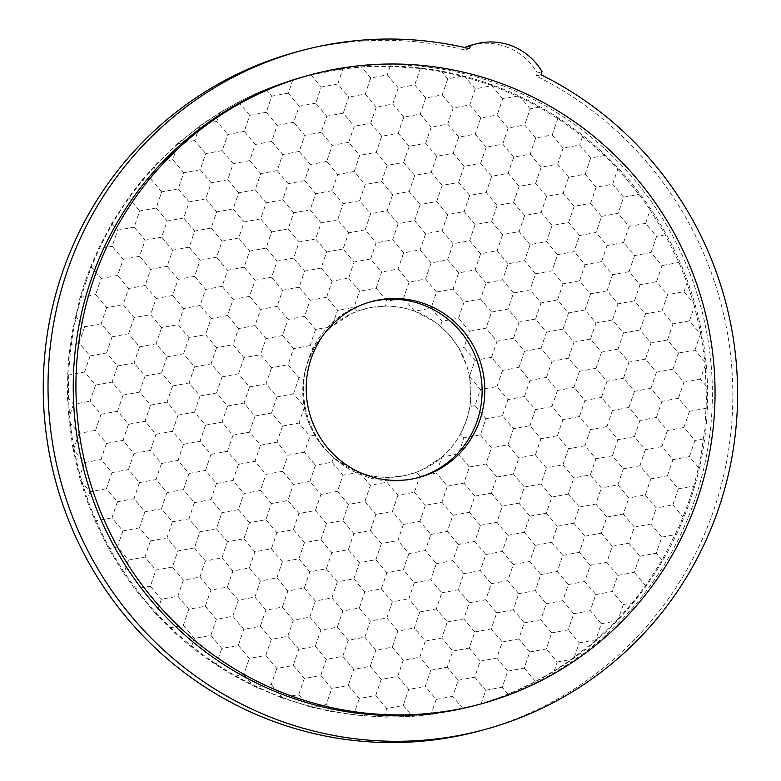 <?xml version="1.0" encoding="UTF-8"?>
<svg xmlns="http://www.w3.org/2000/svg" width="781" height="781" viewBox="0 0 781 781"><rect width="100%" height="100%" fill="white"/><g stroke="black" fill="none" stroke-linecap="round" stroke-linejoin="round"><path stroke-width="0.59" stroke-dasharray="3.9 2.93" d="M178.507 142.874L202.504 124.042L219.754 112.63L238.976 101.735L257.339 92.88L275.283 85.627L292.865 79.73L310.994 74.82A171.303 31.328 -131 0 0 321.294 87.052A171.303 28.663 -70 0 0 318.502 95.116A171.303 28.663 -70 0 0 315.788 103.151A171.303 31.328 -131 0 0 326.77 116.213A171.303 28.663 -70 0 0 323.978 124.267A171.303 28.663 -70 0 0 321.264 132.311A171.303 31.328 -131 0 0 332.247 145.373A171.303 28.663 -70 0 0 329.445 153.427A171.303 28.663 -70 0 0 326.731 161.472A171.303 31.328 -131 0 0 337.724 174.524A171.303 28.663 -70 0 0 334.922 182.588A171.303 28.663 -70 0 0 332.208 190.632A171.303 31.328 -131 0 0 343.191 203.685A171.303 28.663 -70 0 0 340.399 211.749A171.303 28.663 -70 0 0 337.685 219.793A171.303 31.328 -131 0 0 348.668 232.845A171.303 28.663 -70 0 0 345.876 240.909A171.303 28.663 -70 0 0 343.152 248.954A171.303 31.328 -131 0 0 354.144 262.006A171.303 28.663 -70 0 0 351.343 270.07A171.303 28.663 -70 0 0 348.629 278.104A171.303 2.665 -10.6 0 1 332.13 281.15A171.303 28.663 -70 0 0 329.328 289.214A171.303 28.663 -70 0 0 326.614 297.249A171.303 31.328 -131 0 0 337.607 310.311A171.303 28.663 -70 0 0 334.805 318.375A171.303 28.663 -70 0 0 332.159 326.224L351.87 313.513L357.405 311.238A171.303 31.328 -131 0 1 354.105 307.265A171.303 2.665 -10.6 0 1 337.607 310.311M348.629 278.104A171.303 31.328 -131 0 0 359.621 291.167A171.303 28.663 -70 0 0 356.819 299.23A171.303 28.663 -70 0 0 354.105 307.265M343.152 248.954A171.303 2.665 -10.6 0 1 326.653 251.99A171.303 28.663 -70 0 0 323.861 260.053A171.303 28.663 -70 0 0 321.147 268.088A171.303 31.328 -131 0 0 332.13 281.15M337.685 219.793A171.303 2.665 -10.6 0 1 321.186 222.829A171.303 28.663 -70 0 0 318.384 230.893A171.303 28.663 -70 0 0 315.67 238.937A171.303 31.328 -131 0 0 326.653 251.99M332.208 190.632A171.303 2.665 -10.6 0 1 315.709 193.668A171.303 28.663 -70 0 0 312.908 201.732A171.303 28.663 -70 0 0 310.194 209.777A171.303 31.328 -131 0 0 321.186 222.829M326.731 161.472A171.303 2.665 -10.6 0 1 310.233 164.508A171.303 28.663 -70 0 0 307.441 172.572A171.303 28.663 -70 0 0 304.727 180.616A171.303 31.328 -131 0 0 315.709 193.668M321.264 132.311A171.303 2.665 -10.6 0 1 304.756 135.357A171.303 28.663 -70 0 0 301.964 143.411A171.303 28.663 -70 0 0 299.25 151.455A171.303 31.328 -131 0 0 310.233 164.508M315.788 103.151A171.303 2.665 -10.6 0 1 299.289 106.196A171.303 28.663 -70 0 0 296.487 114.251A171.303 28.663 -70 0 0 293.773 122.295A171.303 31.328 -131 0 0 304.756 135.357M292.865 79.73A171.303 28.663 -70 0 0 288.296 93.134A171.303 31.328 -131 0 0 299.289 106.196M326.614 297.249A171.303 2.665 -10.6 0 1 310.116 300.295A171.303 28.663 -70 0 0 307.324 308.358A171.303 28.663 -70 0 0 304.61 316.393A171.303 31.328 -131 0 0 315.592 329.455A171.303 2.665 -10.6 0 0 331.896 326.448C324.242 333.048 318.072 340.741 313.376 349.527L307.421 362.804L304.024 376.842L303.194 382.827L304.463 407.106C306.211 417.132 309.715 426.485 314.968 435.163L324.476 448.509L333.614 457.324L338.241 461.044L359.592 472.368A171.303 31.328 -131 0 0 370.448 485.265A171.303 2.665 169.4 0 0 386.946 482.228A171.303 31.328 -131 0 0 397.939 495.281A171.303 2.665 169.4 0 0 414.438 492.245A171.303 28.663 110 0 1 417.152 484.2A171.303 28.663 110 0 1 419.953 476.137A171.303 2.665 169.4 0 0 436.452 473.101A171.303 28.663 110 0 1 441.89 457.188L442.153 456.963A171.303 2.665 169.4 0 0 458.457 453.956A171.303 28.663 110 0 1 463.973 437.858A171.303 2.665 169.4 0 0 480.471 434.812A171.303 28.663 110 0 1 483.185 426.768A171.303 28.663 110 0 1 485.987 418.714A171.303 31.328 49 0 1 474.994 405.651A171.303 28.663 110 0 1 480.51 389.553A171.303 31.328 49 0 1 469.654 376.647L469.586 376.305A171.303 28.663 110 0 1 475.033 360.392A171.303 31.328 49 0 1 464.051 347.33A171.303 28.663 110 0 1 466.765 339.296A171.303 28.663 110 0 1 469.566 331.232A171.303 31.328 49 0 1 458.574 318.17A171.303 2.665 -10.6 0 1 442.075 321.216A171.303 31.328 49 0 1 431.092 308.153A171.303 2.665 -10.6 0 1 414.779 311.16L414.457 311.043A171.303 31.328 49 0 1 403.601 298.137A171.303 2.665 -10.6 0 1 387.103 301.183A171.303 31.328 49 0 1 376.12 288.121A171.303 2.665 -10.6 0 1 359.621 291.167M315.592 329.455A171.303 28.663 -70 0 0 312.79 337.519A171.303 28.663 -70 0 0 310.077 345.553A171.303 31.328 -131 0 0 313.376 349.527M321.147 268.088A171.303 2.665 -10.6 0 1 304.649 271.134A171.303 28.663 -70 0 0 301.847 279.198A171.303 28.663 -70 0 0 299.133 287.232A171.303 31.328 -131 0 0 310.116 300.295M315.67 238.937A171.303 2.665 -10.6 0 1 299.172 241.973A171.303 28.663 -70 0 0 296.37 250.037A171.303 28.663 -70 0 0 293.656 258.081A171.303 31.328 -131 0 0 304.649 271.134M310.194 209.777A171.303 2.665 -10.6 0 1 293.695 212.813A171.303 28.663 -70 0 0 290.903 220.877A171.303 28.663 -70 0 0 288.179 228.921A171.303 31.328 -131 0 0 299.172 241.973M304.727 180.616A171.303 2.665 -10.6 0 1 288.218 183.652A171.303 28.663 -70 0 0 285.426 191.716A171.303 28.663 -70 0 0 282.712 199.76A171.303 31.328 -131 0 0 293.695 212.813M299.25 151.455A171.303 2.665 -10.6 0 1 282.751 154.501A171.303 28.663 -70 0 0 279.949 162.555A171.303 28.663 -70 0 0 277.235 170.6A171.303 31.328 -131 0 0 288.218 183.652M293.773 122.295A171.303 2.665 -10.6 0 1 277.275 125.341A171.303 28.663 -70 0 0 274.473 133.395A171.303 28.663 -70 0 0 271.759 141.439A171.303 31.328 -131 0 0 282.751 154.501M288.296 93.134A171.303 2.665 -10.6 0 1 271.798 96.18A171.303 28.663 -70 0 0 269.006 104.244A171.303 28.663 -70 0 0 266.292 112.279A171.303 31.328 -131 0 0 277.275 125.341M304.61 316.393A171.303 2.665 -10.6 0 1 288.111 319.439A171.303 28.663 -70 0 0 285.309 327.503A171.303 28.663 -70 0 0 282.595 335.537A171.303 31.328 -131 0 0 293.578 348.599A171.303 28.663 -70 0 0 290.786 356.663A171.303 28.663 -70 0 0 288.072 364.698A171.303 31.328 -131 0 0 299.055 377.76A171.303 2.665 169.4 0 0 304.024 376.842M310.077 345.553A171.303 2.665 -10.6 0 1 293.578 348.599M299.133 287.232A171.303 2.665 -10.6 0 1 282.634 290.278A171.303 28.663 -70 0 0 279.832 298.342A171.303 28.663 -70 0 0 277.118 306.377A171.303 31.328 -131 0 0 288.111 319.439M293.656 258.081A171.303 2.665 -10.6 0 1 277.157 261.118A171.303 28.663 -70 0 0 274.356 269.181A171.303 28.663 -70 0 0 271.642 277.216A171.303 31.328 -131 0 0 282.634 290.278M288.179 228.921A171.303 2.665 -10.6 0 1 271.681 231.957A171.303 28.663 -70 0 0 268.889 240.021A171.303 28.663 -70 0 0 266.175 248.065A171.303 31.328 -131 0 0 277.157 261.118M282.712 199.76A171.303 2.665 -10.6 0 1 266.214 202.796A171.303 28.663 -70 0 0 263.412 210.86A171.303 28.663 -70 0 0 260.698 218.905A171.303 31.328 -131 0 0 271.681 231.957M277.235 170.6A171.303 2.665 -10.6 0 1 260.737 173.636A171.303 28.663 -70 0 0 257.935 181.7A171.303 28.663 -70 0 0 255.221 189.744A171.303 31.328 -131 0 0 266.214 202.796M271.759 141.439A171.303 2.665 -10.6 0 1 255.26 144.485A171.303 28.663 -70 0 0 252.468 152.539A171.303 28.663 -70 0 0 249.754 160.583A171.303 31.328 -131 0 0 260.737 173.636M266.292 112.279A171.303 2.665 -10.6 0 1 249.783 115.324A171.303 28.663 -70 0 0 246.991 123.378A171.303 28.663 -70 0 0 244.277 131.423A171.303 31.328 -131 0 0 255.26 144.485M238.976 101.735A171.303 28.663 -70 0 0 238.801 102.262A171.303 31.328 -131 0 0 249.783 115.324M265.93 89.259A171.303 31.328 -131 0 0 271.798 96.18M277.118 306.377A171.303 2.665 -10.6 0 1 260.62 309.422A171.303 28.663 -70 0 0 257.818 317.486A171.303 28.663 -70 0 0 255.104 325.521A171.303 31.328 -131 0 0 266.096 338.583A171.303 28.663 -70 0 0 263.295 346.647A171.303 28.663 -70 0 0 260.581 354.681A171.303 31.328 -131 0 0 271.573 367.744A171.303 2.665 169.4 0 0 288.072 364.698M282.595 335.537A171.303 2.665 -10.6 0 1 266.096 338.583M271.642 277.216A171.303 2.665 -10.6 0 1 255.143 280.262A171.303 28.663 -70 0 0 252.351 288.326A171.303 28.663 -70 0 0 249.637 296.36A171.303 31.328 -131 0 0 260.62 309.422M266.175 248.065A171.303 2.665 -10.6 0 1 249.676 251.101A171.303 28.663 -70 0 0 246.874 259.165A171.303 28.663 -70 0 0 244.16 267.209A171.303 31.328 -131 0 0 255.143 280.262M260.698 218.905A171.303 2.665 -10.6 0 1 244.199 221.941A171.303 28.663 -70 0 0 241.397 230.004A171.303 28.663 -70 0 0 238.683 238.049A171.303 31.328 -131 0 0 249.676 251.101M255.221 189.744A171.303 2.665 -10.6 0 1 238.722 192.78A171.303 28.663 -70 0 0 235.93 200.844A171.303 28.663 -70 0 0 233.207 208.888A171.303 31.328 -131 0 0 244.199 221.941M249.754 160.583A171.303 2.665 -10.6 0 1 233.246 163.629A171.303 28.663 -70 0 0 230.454 171.683A171.303 28.663 -70 0 0 227.74 179.728A171.303 31.328 -131 0 0 238.722 192.78M244.277 131.423A171.303 2.665 -10.6 0 1 227.779 134.469A171.303 28.663 -70 0 0 224.977 142.523A171.303 28.663 -70 0 0 222.263 150.567A171.303 31.328 -131 0 0 233.246 163.629M219.754 112.63A171.303 28.663 -70 0 0 216.786 121.406A171.303 31.328 -131 0 0 227.779 134.469M238.801 102.262A171.303 2.665 -10.6 0 1 237.512 102.496M249.637 296.36A171.303 2.665 -10.6 0 1 233.138 299.406A171.303 28.663 -70 0 0 230.336 307.47A171.303 28.663 -70 0 0 227.622 315.504A171.303 31.328 -131 0 0 238.605 328.567A171.303 28.663 -70 0 0 235.813 336.631A171.303 28.663 -70 0 0 233.099 344.665A171.303 31.328 -131 0 0 244.082 357.727A171.303 2.665 169.4 0 0 260.581 354.681M255.104 325.521A171.303 2.665 -10.6 0 1 238.605 328.567M244.16 267.209A171.303 2.665 -10.6 0 1 227.661 270.246A171.303 28.663 -70 0 0 224.86 278.309A171.303 28.663 -70 0 0 222.146 286.344A171.303 31.328 -131 0 0 233.138 299.406M238.683 238.049A171.303 2.665 -10.6 0 1 222.185 241.085A171.303 28.663 -70 0 0 219.393 249.149A171.303 28.663 -70 0 0 216.669 257.193A171.303 31.328 -131 0 0 227.661 270.246M233.207 208.888A171.303 2.665 -10.6 0 1 216.708 211.924A171.303 28.663 -70 0 0 213.916 219.988A171.303 28.663 -70 0 0 211.202 228.032A171.303 31.328 -131 0 0 222.185 241.085M227.74 179.728A171.303 2.665 -10.6 0 1 211.241 182.764A171.303 28.663 -70 0 0 208.439 190.828A171.303 28.663 -70 0 0 205.725 198.872A171.303 31.328 -131 0 0 216.708 211.924M222.263 150.567A171.303 2.665 -10.6 0 1 205.764 153.613A171.303 28.663 -70 0 0 202.962 161.667A171.303 28.663 -70 0 0 200.248 169.711A171.303 31.328 -131 0 0 211.241 182.764M199.731 126.034A171.303 28.663 -70 0 0 194.781 140.551A171.303 31.328 -131 0 0 205.764 153.613M216.786 121.406A171.303 2.665 -10.6 0 1 202.504 124.042M222.146 286.344A171.303 2.665 -10.6 0 1 205.647 289.39A171.303 28.663 -70 0 0 202.845 297.454A171.303 28.663 -70 0 0 200.131 305.488A171.303 31.328 -131 0 0 211.124 318.55A171.303 28.663 -70 0 0 208.322 326.614A171.303 28.663 -70 0 0 205.608 334.649A171.303 31.328 -131 0 0 216.601 347.711A171.303 2.665 169.4 0 0 233.099 344.665M227.622 315.504A171.303 2.665 -10.6 0 1 211.124 318.55M216.669 257.193A171.303 2.665 -10.6 0 1 200.17 260.229A171.303 28.663 -70 0 0 197.378 268.293A171.303 28.663 -70 0 0 194.664 276.337A171.303 31.328 -131 0 0 205.647 289.39M211.202 228.032A171.303 2.665 -10.6 0 1 194.703 231.069A171.303 28.663 -70 0 0 191.901 239.132A171.303 28.663 -70 0 0 189.187 247.177A171.303 31.328 -131 0 0 200.17 260.229M205.725 198.872A171.303 2.665 -10.6 0 1 189.227 201.908A171.303 28.663 -70 0 0 186.425 209.972A171.303 28.663 -70 0 0 183.711 218.016A171.303 31.328 -131 0 0 194.703 231.069M200.248 169.711A171.303 2.665 -10.6 0 1 183.75 172.757A171.303 28.663 -70 0 0 180.958 180.811A171.303 28.663 -70 0 0 178.244 188.856A171.303 31.328 -131 0 0 189.227 201.908M194.781 140.551A171.303 2.665 -10.6 0 1 178.273 143.597A171.303 28.663 -70 0 0 172.767 159.695A171.303 31.328 -131 0 0 183.75 172.757M194.664 276.337A171.303 2.665 -10.6 0 1 178.166 279.373A171.303 28.663 -70 0 0 175.364 287.437A171.303 28.663 -70 0 0 172.65 295.472A171.303 31.328 -131 0 0 183.633 308.534A171.303 28.663 -70 0 0 180.841 316.598A171.303 28.663 -70 0 0 178.127 324.632A171.303 31.328 -131 0 0 189.109 337.695A171.303 2.665 169.4 0 0 205.608 334.649M200.131 305.488A171.303 2.665 -10.6 0 1 183.633 308.534M189.187 247.177A171.303 2.665 -10.6 0 1 172.689 250.213A171.303 28.663 -70 0 0 169.887 258.277A171.303 28.663 -70 0 0 167.173 266.321A171.303 31.328 -131 0 0 178.166 279.373M183.711 218.016A171.303 2.665 -10.6 0 1 167.212 221.052A171.303 28.663 -70 0 0 164.42 229.116A171.303 28.663 -70 0 0 161.696 237.16A171.303 31.328 -131 0 0 172.689 250.213M178.244 188.856A171.303 2.665 -10.6 0 1 161.735 191.892A171.303 28.663 -70 0 0 158.943 199.956A171.303 28.663 -70 0 0 156.229 208A171.303 31.328 -131 0 0 167.212 221.052M73.023 448.929L68.787 418.186L67.537 397.138L67.732 374.665L68.767 357.317L71.754 334.336L79.877 298.518L84.983 281.746L90.879 266.253L98.435 248.827L111.839 223.268L129.158 196.744L141.703 180.509L155.497 164.918A171.303 28.663 -70 0 0 150.753 178.839A171.303 31.328 -131 0 0 161.735 191.892M155.497 164.918L178.029 143.304M172.767 159.695A171.303 2.665 -10.6 0 1 157.869 162.438M167.173 266.321A171.303 2.665 -10.6 0 1 150.674 269.357A171.303 28.663 -70 0 0 147.873 277.421A171.303 28.663 -70 0 0 145.159 285.465A171.303 31.328 -131 0 0 156.151 298.518A171.303 28.663 -70 0 0 153.349 306.582A171.303 28.663 -70 0 0 150.635 314.616A171.303 31.328 -131 0 0 161.628 327.678A171.303 2.665 169.4 0 0 178.127 324.632M172.65 295.472A171.303 2.665 -10.6 0 1 156.151 298.518M161.696 237.16A171.303 2.665 -10.6 0 1 145.198 240.197A171.303 28.663 -70 0 0 142.406 248.26A171.303 28.663 -70 0 0 139.692 256.305A171.303 31.328 -131 0 0 150.674 269.357M156.229 208A171.303 2.665 -10.6 0 1 139.731 211.036A171.303 28.663 -70 0 0 136.929 219.1A171.303 28.663 -70 0 0 134.215 227.144A171.303 31.328 -131 0 0 145.198 240.197M129.158 196.744A171.303 28.663 -70 0 0 128.738 197.983A171.303 31.328 -131 0 0 139.731 211.036M150.753 178.839A171.303 2.665 -10.6 0 1 141.703 180.509M139.692 256.305A171.303 2.665 -10.6 0 1 123.193 259.341A171.303 28.663 -70 0 0 120.391 267.405A171.303 28.663 -70 0 0 117.677 275.449A171.303 31.328 -131 0 0 128.66 288.501A171.303 28.663 -70 0 0 125.868 296.565A171.303 28.663 -70 0 0 123.154 304.6A171.303 31.328 -131 0 0 134.137 317.662A171.303 2.665 169.4 0 0 150.635 314.616M145.159 285.465A171.303 2.665 -10.6 0 1 128.66 288.501M134.215 227.144A171.303 2.665 -10.6 0 1 117.716 230.18A171.303 28.663 -70 0 0 112.2 246.288A171.303 31.328 -131 0 0 123.193 259.341M111.839 223.268A171.303 31.328 -131 0 0 117.716 230.18M90.879 266.253A171.303 31.328 -131 0 0 101.179 278.485A171.303 28.663 -70 0 0 95.663 294.583A171.303 31.328 -131 0 0 106.655 307.646A171.303 2.665 169.4 0 0 123.154 304.6M112.2 246.288A171.303 2.665 -10.6 0 1 98.435 248.827M117.677 275.449A171.303 2.665 -10.6 0 1 101.179 278.485M492.499 85.646L520.722 97.566L539.212 107.212L558.269 118.771L575.109 130.769L590.407 143.03L604.406 155.517L617.82 169.086A171.303 28.663 -70 0 0 615.379 176.125A171.303 28.663 -70 0 0 612.665 184.17A171.303 2.665 -10.6 0 1 596.157 187.206A171.303 28.663 -70 0 0 593.365 195.27A171.303 28.663 -70 0 0 590.651 203.314A171.303 2.665 -10.6 0 1 574.152 206.35A171.303 28.663 -70 0 0 571.35 214.414A171.303 28.663 -70 0 0 568.636 222.458A171.303 2.665 -10.6 0 1 552.138 225.494A171.303 28.663 -70 0 0 549.336 233.558A171.303 28.663 -70 0 0 546.622 241.593A171.303 2.665 -10.6 0 1 530.123 244.638A171.303 28.663 -70 0 0 527.331 252.702A171.303 28.663 -70 0 0 524.607 260.737A171.303 2.665 -10.6 0 1 508.109 263.783A171.303 28.663 -70 0 0 505.317 271.847A171.303 28.663 -70 0 0 502.603 279.881A171.303 2.665 -10.6 0 1 486.104 282.927A171.303 28.663 -70 0 0 483.302 290.991A171.303 28.663 -70 0 0 480.588 299.025A171.303 2.665 -10.6 0 1 464.09 302.071A171.303 31.328 49 0 1 453.097 289.009A171.303 2.665 -10.6 0 1 436.599 292.055A171.303 28.663 -70 0 0 433.806 300.119A171.303 28.663 -70 0 0 431.092 308.153M464.09 302.071A171.303 28.663 -70 0 0 461.288 310.135A171.303 28.663 -70 0 0 458.574 318.17M486.104 282.927A171.303 31.328 49 0 1 475.112 269.865A171.303 2.665 -10.6 0 1 458.613 272.911A171.303 28.663 -70 0 0 455.811 280.975A171.303 28.663 -70 0 0 453.097 289.009M508.109 263.783A171.303 31.328 49 0 1 497.126 250.721A171.303 2.665 -10.6 0 1 480.627 253.766A171.303 28.663 -70 0 0 477.826 261.83A171.303 28.663 -70 0 0 475.112 269.865M530.123 244.638A171.303 31.328 49 0 1 519.14 231.586A171.303 2.665 -10.6 0 1 502.642 234.622A171.303 28.663 -70 0 0 499.84 242.686A171.303 28.663 -70 0 0 497.126 250.721M552.138 225.494A171.303 31.328 49 0 1 541.155 212.442A171.303 2.665 -10.6 0 1 524.647 215.478A171.303 28.663 -70 0 0 521.854 223.542A171.303 28.663 -70 0 0 519.14 231.586M574.152 206.35A171.303 31.328 49 0 1 563.16 193.297A171.303 2.665 -10.6 0 1 546.661 196.334A171.303 28.663 -70 0 0 543.869 204.397A171.303 28.663 -70 0 0 541.155 212.442M596.157 187.206A171.303 31.328 49 0 1 585.174 174.153A171.303 2.665 -10.6 0 1 568.675 177.189A171.303 28.663 -70 0 0 565.874 185.253A171.303 28.663 -70 0 0 563.16 193.297M604.406 155.517A171.303 2.665 -10.6 0 1 590.69 158.045A171.303 28.663 -70 0 0 587.888 166.109A171.303 28.663 -70 0 0 585.174 174.153M414.457 311.043C404.89 307.685 395.196 306.025 385.394 306.074A171.303 28.663 110 0 1 387.103 301.183M385.394 306.074L369.228 307.831L357.405 311.238M436.599 292.055A171.303 31.328 49 0 1 425.616 278.993A171.303 2.665 -10.6 0 1 409.117 282.039A171.303 28.663 -70 0 0 406.315 290.102A171.303 28.663 -70 0 0 403.601 298.137M458.613 272.911A171.303 31.328 49 0 1 447.63 259.848A171.303 2.665 -10.6 0 1 431.132 262.894A171.303 28.663 -70 0 0 428.33 270.958A171.303 28.663 -70 0 0 425.616 278.993M480.627 253.766A171.303 31.328 49 0 1 469.635 240.704A171.303 2.665 -10.6 0 1 453.136 243.75A171.303 28.663 -70 0 0 450.344 251.814A171.303 28.663 -70 0 0 447.63 259.848M502.642 234.622A171.303 31.328 49 0 1 491.649 221.57A171.303 2.665 -10.6 0 1 475.151 224.606A171.303 28.663 -70 0 0 472.359 232.67A171.303 28.663 -70 0 0 469.635 240.704M524.647 215.478A171.303 31.328 49 0 1 513.664 202.425A171.303 2.665 -10.6 0 1 497.165 205.462A171.303 28.663 -70 0 0 494.363 213.525A171.303 28.663 -70 0 0 491.649 221.57M546.661 196.334A171.303 31.328 49 0 1 535.678 183.281A171.303 2.665 -10.6 0 1 519.18 186.317A171.303 28.663 -70 0 0 516.378 194.381A171.303 28.663 -70 0 0 513.664 202.425M568.675 177.189A171.303 31.328 49 0 1 557.693 164.137A171.303 2.665 -10.6 0 1 541.184 167.173A171.303 28.663 -70 0 0 538.392 175.237A171.303 28.663 -70 0 0 535.678 183.281M590.69 158.045A171.303 31.328 49 0 1 579.697 144.993A171.303 2.665 -10.6 0 1 563.199 148.029A171.303 28.663 -70 0 0 560.407 156.093A171.303 28.663 -70 0 0 557.693 164.137M582.411 136.948A171.303 28.663 -70 0 0 579.697 144.993M376.12 288.121A171.303 28.663 110 0 1 378.834 280.086A171.303 28.663 110 0 1 381.626 272.022A171.303 31.328 49 0 1 370.643 258.96A171.303 2.665 -10.6 0 1 354.144 262.006M409.117 282.039A171.303 31.328 49 0 1 398.125 268.976A171.303 2.665 -10.6 0 1 381.626 272.022M431.132 262.894A171.303 31.328 49 0 1 420.139 249.832A171.303 2.665 -10.6 0 1 403.64 252.878A171.303 28.663 -70 0 0 400.848 260.942A171.303 28.663 -70 0 0 398.125 268.976M453.136 243.75A171.303 31.328 49 0 1 442.153 230.698A171.303 2.665 -10.6 0 1 425.655 233.734A171.303 28.663 -70 0 0 422.853 241.798A171.303 28.663 -70 0 0 420.139 249.832M475.151 224.606A171.303 31.328 49 0 1 464.168 211.553A171.303 2.665 -10.6 0 1 447.669 214.59A171.303 28.663 -70 0 0 444.867 222.653A171.303 28.663 -70 0 0 442.153 230.698M497.165 205.462A171.303 31.328 49 0 1 486.182 192.409A171.303 2.665 -10.6 0 1 469.674 195.445A171.303 28.663 -70 0 0 466.882 203.509A171.303 28.663 -70 0 0 464.168 211.553M519.18 186.317A171.303 31.328 49 0 1 508.187 173.265A171.303 2.665 -10.6 0 1 491.688 176.301A171.303 28.663 -70 0 0 488.896 184.365A171.303 28.663 -70 0 0 486.182 192.409M541.184 167.173A171.303 31.328 49 0 1 530.201 154.121A171.303 2.665 -10.6 0 1 513.703 157.157A171.303 28.663 -70 0 0 510.901 165.221A171.303 28.663 -70 0 0 508.187 173.265M563.199 148.029A171.303 31.328 49 0 1 552.216 134.976A171.303 2.665 -10.6 0 1 535.717 138.012A171.303 28.663 -70 0 0 532.915 146.076A171.303 28.663 -70 0 0 530.201 154.121M558.269 118.771A171.303 2.665 -10.6 0 1 557.722 118.878A171.303 28.663 -70 0 0 554.93 126.932A171.303 28.663 -70 0 0 552.216 134.976M370.643 258.96A171.303 28.663 110 0 1 373.357 250.926A171.303 28.663 110 0 1 376.159 242.862A171.303 31.328 49 0 1 365.166 229.809A171.303 2.665 -10.6 0 1 348.668 232.845M403.64 252.878A171.303 31.328 49 0 1 392.658 239.826A171.303 2.665 -10.6 0 1 376.159 242.862M425.655 233.734A171.303 31.328 49 0 1 414.662 220.681A171.303 2.665 -10.6 0 1 398.164 223.717A171.303 28.663 -70 0 0 395.371 231.781A171.303 28.663 -70 0 0 392.658 239.826M447.669 214.59A171.303 31.328 49 0 1 436.677 201.537A171.303 2.665 -10.6 0 1 420.178 204.573A171.303 28.663 -70 0 0 417.386 212.637A171.303 28.663 -70 0 0 414.662 220.681M469.674 195.445A171.303 31.328 49 0 1 458.691 182.393A171.303 2.665 -10.6 0 1 442.192 185.429A171.303 28.663 -70 0 0 439.391 193.493A171.303 28.663 -70 0 0 436.677 201.537M491.688 176.301A171.303 31.328 49 0 1 480.705 163.249A171.303 2.665 -10.6 0 1 464.207 166.285A171.303 28.663 -70 0 0 461.405 174.348A171.303 28.663 -70 0 0 458.691 182.393M513.703 157.157A171.303 31.328 49 0 1 502.72 144.104A171.303 2.665 -10.6 0 1 486.212 147.14A171.303 28.663 -70 0 0 483.419 155.204A171.303 28.663 -70 0 0 480.705 163.249M535.717 138.012A171.303 31.328 49 0 1 524.725 124.96A171.303 2.665 -10.6 0 1 508.226 128.006A171.303 28.663 -70 0 0 505.434 136.06A171.303 28.663 -70 0 0 502.72 144.104M539.212 107.212A171.303 2.665 -10.6 0 1 530.24 108.862A171.303 28.663 -70 0 0 527.439 116.916A171.303 28.663 -70 0 0 524.725 124.96M557.722 118.878A171.303 31.328 49 0 1 556.863 117.863M365.166 229.809A171.303 28.663 110 0 1 367.88 221.765A171.303 28.663 110 0 1 370.682 213.701A171.303 31.328 49 0 1 359.699 200.649A171.303 2.665 -10.6 0 1 343.191 203.685M398.164 223.717A171.303 31.328 49 0 1 387.181 210.665A171.303 2.665 -10.6 0 1 370.682 213.701M420.178 204.573A171.303 31.328 49 0 1 409.195 191.521A171.303 2.665 -10.6 0 1 392.697 194.557A171.303 28.663 -70 0 0 389.895 202.621A171.303 28.663 -70 0 0 387.181 210.665M442.192 185.429A171.303 31.328 49 0 1 431.21 172.376A171.303 2.665 -10.6 0 1 414.701 175.413A171.303 28.663 -70 0 0 411.909 183.476A171.303 28.663 -70 0 0 409.195 191.521M464.207 166.285A171.303 31.328 49 0 1 453.214 153.232A171.303 2.665 -10.6 0 1 436.716 156.268A171.303 28.663 -70 0 0 433.924 164.332A171.303 28.663 -70 0 0 431.21 172.376M486.212 147.14A171.303 31.328 49 0 1 475.229 134.088A171.303 2.665 -10.6 0 1 458.73 137.134A171.303 28.663 -70 0 0 455.928 145.188A171.303 28.663 -70 0 0 453.214 153.232M508.226 128.006A171.303 31.328 49 0 1 497.243 114.944A171.303 2.665 -10.6 0 1 480.745 117.99A171.303 28.663 -70 0 0 477.943 126.044A171.303 28.663 -70 0 0 475.229 134.088M517.627 96.102A171.303 2.665 -10.6 0 1 502.749 98.845A171.303 28.663 -70 0 0 499.957 106.899A171.303 28.663 -70 0 0 497.243 114.944M530.24 108.862A171.303 31.328 49 0 1 520.722 97.566M359.699 200.649A171.303 28.663 110 0 1 362.413 192.604A171.303 28.663 110 0 1 365.205 184.541A171.303 31.328 49 0 1 354.223 171.488A171.303 2.665 -10.6 0 1 337.724 174.524M392.697 194.557A171.303 31.328 49 0 1 381.704 181.504A171.303 2.665 -10.6 0 1 365.205 184.541M414.701 175.413A171.303 31.328 49 0 1 403.718 162.36A171.303 2.665 -10.6 0 1 387.22 165.396A171.303 28.663 -70 0 0 384.418 173.46A171.303 28.663 -70 0 0 381.704 181.504M436.716 156.268A171.303 31.328 49 0 1 425.733 143.216A171.303 2.665 -10.6 0 1 409.234 146.262A171.303 28.663 -70 0 0 406.432 154.316A171.303 28.663 -70 0 0 403.718 162.36M458.73 137.134A171.303 31.328 49 0 1 447.747 124.072A171.303 2.665 -10.6 0 1 431.239 127.118A171.303 28.663 -70 0 0 428.447 135.172A171.303 28.663 -70 0 0 425.733 143.216M480.745 117.99A171.303 31.328 49 0 1 469.752 104.927A171.303 2.665 -10.6 0 1 453.253 107.973A171.303 28.663 -70 0 0 450.461 116.027A171.303 28.663 -70 0 0 447.747 124.072M502.749 98.845A171.303 31.328 49 0 1 491.766 85.783A171.303 2.665 -10.6 0 1 475.268 88.829A171.303 28.663 -70 0 0 472.466 96.883A171.303 28.663 -70 0 0 469.752 104.927M354.223 171.488A171.303 28.663 110 0 1 356.937 163.444A171.303 28.663 110 0 1 359.729 155.38A171.303 31.328 49 0 1 348.746 142.327A171.303 2.665 -10.6 0 1 332.247 145.373M387.22 165.396A171.303 31.328 49 0 1 376.237 152.344A171.303 2.665 -10.6 0 1 359.729 155.38M409.234 146.262A171.303 31.328 49 0 1 398.242 133.2A171.303 2.665 -10.6 0 1 381.743 136.245A171.303 28.663 -70 0 0 378.951 144.3A171.303 28.663 -70 0 0 376.237 152.344M431.239 127.118A171.303 31.328 49 0 1 420.256 114.055A171.303 2.665 -10.6 0 1 403.757 117.101A171.303 28.663 -70 0 0 400.956 125.155A171.303 28.663 -70 0 0 398.242 133.2M453.253 107.973A171.303 31.328 49 0 1 442.271 94.911A171.303 2.665 -10.6 0 1 425.772 97.957A171.303 28.663 -70 0 0 422.97 106.011A171.303 28.663 -70 0 0 420.256 114.055M348.746 142.327A171.303 28.663 110 0 1 351.46 134.283A171.303 28.663 110 0 1 354.262 126.229A171.303 31.328 49 0 1 343.269 113.167A171.303 28.663 110 0 1 345.983 105.123A171.303 28.663 110 0 1 348.785 97.069A171.303 31.328 49 0 1 337.802 84.006A171.303 28.663 110 0 1 342.957 68.923L361.623 67.049L390.178 66.346L421.555 68.562L441.743 71.686L462.03 76.187A171.303 2.665 -10.6 0 1 447.777 78.813A171.303 28.663 -70 0 0 444.985 86.867A171.303 28.663 -70 0 0 442.271 94.911M462.03 76.187L491.884 85.422M475.268 88.829A171.303 31.328 49 0 1 465.339 77.046M343.269 113.167A171.303 2.665 -10.6 0 1 326.77 116.213M381.743 136.245A171.303 31.328 49 0 1 370.76 123.183A171.303 2.665 -10.6 0 1 354.262 126.229M403.757 117.101A171.303 31.328 49 0 1 392.775 104.039A171.303 2.665 -10.6 0 1 376.266 107.085A171.303 28.663 -70 0 0 373.474 115.139A171.303 28.663 -70 0 0 370.76 123.183M425.772 97.957A171.303 31.328 49 0 1 414.779 84.895A171.303 2.665 -10.6 0 1 398.281 87.941A171.303 28.663 -70 0 0 395.489 95.995A171.303 28.663 -70 0 0 392.775 104.039M421.555 68.562A171.303 2.665 -10.6 0 1 420.295 68.796A171.303 28.663 -70 0 0 417.493 76.86A171.303 28.663 -70 0 0 414.779 84.895M447.777 78.813A171.303 31.328 49 0 1 441.743 71.686M337.802 84.006A171.303 2.665 -10.6 0 1 321.294 87.052M376.266 107.085A171.303 31.328 49 0 1 365.283 94.023A171.303 2.665 -10.6 0 1 348.785 97.069M398.281 87.941A171.303 31.328 49 0 1 387.298 74.878A171.303 2.665 -10.6 0 1 370.799 77.924A171.303 28.663 -70 0 0 367.997 85.988A171.303 28.663 -70 0 0 365.283 94.023M390.178 66.346A171.303 28.663 -70 0 0 387.298 74.878M310.994 74.82L342.957 68.923M370.799 77.924A171.303 31.328 49 0 1 361.623 67.049M706.434 386.292A171.303 31.328 49 0 1 700.479 379.156A171.303 28.663 110 0 1 703.193 371.112A171.303 28.663 110 0 1 705.223 365.235L706.483 399.501L704.989 426.172L701.504 452.062L698.546 467.507L693.84 485.977A171.303 2.665 -10.6 0 1 678.386 488.818A171.303 31.328 49 0 1 667.404 475.766A171.303 2.665 -10.6 0 1 650.905 478.802A171.303 31.328 49 0 1 639.912 465.749A171.303 2.665 -10.6 0 1 623.414 468.785A171.303 31.328 49 0 1 612.431 455.733A171.303 2.665 -10.6 0 1 595.932 458.769A171.303 31.328 49 0 1 584.94 445.717A171.303 2.665 -10.6 0 1 568.441 448.753A171.303 31.328 49 0 1 557.458 435.7A171.303 2.665 -10.6 0 1 540.96 438.737A171.303 31.328 49 0 1 529.967 425.684A171.303 2.665 -10.6 0 1 513.468 428.73A171.303 31.328 49 0 1 502.486 415.668A171.303 28.663 110 0 1 505.2 407.623A171.303 28.663 110 0 1 508.001 399.569A171.303 31.328 49 0 1 497.009 386.507A171.303 2.665 -10.6 0 1 480.51 389.553M502.486 415.668A171.303 2.665 -10.6 0 1 485.987 418.714M529.967 425.684A171.303 28.663 110 0 1 532.681 417.64A171.303 28.663 110 0 1 535.483 409.586A171.303 31.328 49 0 1 524.5 396.523A171.303 2.665 -10.6 0 1 508.001 399.569M557.458 435.7A171.303 28.663 110 0 1 560.172 427.656A171.303 28.663 110 0 1 562.974 419.602A171.303 31.328 49 0 1 551.982 406.54A171.303 2.665 -10.6 0 1 535.483 409.586M584.94 445.717A171.303 28.663 110 0 1 587.654 437.672A171.303 28.663 110 0 1 590.456 429.609A171.303 31.328 49 0 1 579.473 416.556A171.303 2.665 -10.6 0 1 562.974 419.602M612.431 455.733A171.303 28.663 110 0 1 615.145 447.689A171.303 28.663 110 0 1 617.947 439.625A171.303 31.328 49 0 1 606.954 426.572A171.303 2.665 -10.6 0 1 590.456 429.609M639.912 465.749A171.303 28.663 110 0 1 642.626 457.705A171.303 28.663 110 0 1 645.428 449.641A171.303 31.328 49 0 1 634.445 436.589A171.303 2.665 -10.6 0 1 617.947 439.625M667.404 475.766A171.303 28.663 110 0 1 670.118 467.721A171.303 28.663 110 0 1 672.919 459.658A171.303 31.328 49 0 1 661.927 446.605A171.303 2.665 -10.6 0 1 645.428 449.641M698.546 467.507A171.303 31.328 49 0 1 689.418 456.621A171.303 2.665 -10.6 0 1 672.919 459.658M469.586 376.305L467.038 366.601L459.013 348.267A171.303 2.665 169.4 0 0 464.051 347.33M459.013 348.267L449.26 334.99L440.367 326.107L435.603 322.416L414.779 311.16M442.075 321.216A171.303 28.663 -70 0 0 440.367 326.107M497.009 386.507A171.303 28.663 110 0 1 499.723 378.473A171.303 28.663 110 0 1 502.525 370.409A171.303 31.328 49 0 1 491.532 357.347A171.303 2.665 -10.6 0 1 475.033 360.392M524.5 396.523A171.303 28.663 110 0 1 527.214 388.479A171.303 28.663 110 0 1 530.006 380.425A171.303 31.328 49 0 1 519.023 367.363A171.303 2.665 -10.6 0 1 502.525 370.409M551.982 406.54A171.303 28.663 110 0 1 554.695 398.495A171.303 28.663 110 0 1 557.497 390.441A171.303 31.328 49 0 1 546.505 377.379A171.303 2.665 -10.6 0 1 530.006 380.425M579.473 416.556A171.303 28.663 110 0 1 582.187 408.512A171.303 28.663 110 0 1 584.979 400.458A171.303 31.328 49 0 1 573.996 387.396A171.303 2.665 -10.6 0 1 557.497 390.441M606.954 426.572A171.303 28.663 110 0 1 609.668 418.528A171.303 28.663 110 0 1 612.47 410.474A171.303 31.328 49 0 1 601.477 397.412A171.303 2.665 -10.6 0 1 584.979 400.458M634.445 436.589A171.303 28.663 110 0 1 637.159 428.544A171.303 28.663 110 0 1 639.951 420.481A171.303 31.328 49 0 1 628.969 407.428A171.303 2.665 -10.6 0 1 612.47 410.474M661.927 446.605A171.303 28.663 110 0 1 664.641 438.561A171.303 28.663 110 0 1 667.443 430.497A171.303 31.328 49 0 1 656.45 417.445A171.303 2.665 -10.6 0 1 639.951 420.481M689.418 456.621A171.303 28.663 110 0 1 692.132 448.577A171.303 28.663 110 0 1 694.924 440.513A171.303 31.328 49 0 1 683.941 427.461A171.303 2.665 -10.6 0 1 667.443 430.497M469.566 331.232A171.303 2.665 169.4 0 0 486.065 328.186A171.303 28.663 110 0 1 488.779 320.151A171.303 28.663 110 0 1 491.571 312.088A171.303 31.328 49 0 1 480.588 299.025M491.532 357.347A171.303 28.663 110 0 1 494.246 349.312A171.303 28.663 110 0 1 497.048 341.248A171.303 31.328 49 0 1 486.065 328.186M519.023 367.363A171.303 28.663 110 0 1 521.737 359.328A171.303 28.663 110 0 1 524.539 351.265A171.303 31.328 49 0 1 513.547 338.202A171.303 2.665 -10.6 0 1 497.048 341.248M546.505 377.379A171.303 28.663 110 0 1 549.219 369.345A171.303 28.663 110 0 1 552.021 361.281A171.303 31.328 49 0 1 541.038 348.219A171.303 2.665 -10.6 0 1 524.539 351.265M573.996 387.396A171.303 28.663 110 0 1 576.71 379.351A171.303 28.663 110 0 1 579.512 371.297A171.303 31.328 49 0 1 568.519 358.235A171.303 2.665 -10.6 0 1 552.021 361.281M601.477 397.412A171.303 28.663 110 0 1 604.191 389.368A171.303 28.663 110 0 1 606.993 381.313A171.303 31.328 49 0 1 596.01 368.251A171.303 2.665 -10.6 0 1 579.512 371.297M628.969 407.428A171.303 28.663 110 0 1 631.683 399.384A171.303 28.663 110 0 1 634.484 391.33A171.303 31.328 49 0 1 623.492 378.268A171.303 2.665 -10.6 0 1 606.993 381.313M656.45 417.445A171.303 28.663 110 0 1 659.164 409.4A171.303 28.663 110 0 1 661.966 401.346A171.303 31.328 49 0 1 650.983 388.284A171.303 2.665 -10.6 0 1 634.484 391.33M683.941 427.461A171.303 28.663 110 0 1 686.655 419.417A171.303 28.663 110 0 1 689.457 411.353A171.303 31.328 49 0 1 678.464 398.3A171.303 2.665 -10.6 0 1 661.966 401.346M703.642 438.912A171.303 2.665 -10.6 0 1 694.924 440.513M706.307 408.746A171.303 31.328 49 0 1 705.956 408.317A171.303 2.665 -10.6 0 1 689.457 411.353M491.571 312.088A171.303 2.665 169.4 0 0 508.07 309.042A171.303 28.663 110 0 1 510.784 301.007A171.303 28.663 110 0 1 513.586 292.943A171.303 31.328 49 0 1 502.603 279.881M513.547 338.202A171.303 28.663 110 0 1 516.261 330.168A171.303 28.663 110 0 1 519.062 322.104A171.303 31.328 49 0 1 508.07 309.042M541.038 348.219A171.303 28.663 110 0 1 543.752 340.184A171.303 28.663 110 0 1 546.544 332.12A171.303 31.328 49 0 1 535.561 319.058A171.303 2.665 -10.6 0 1 519.062 322.104M568.519 358.235A171.303 28.663 110 0 1 571.233 350.2A171.303 28.663 110 0 1 574.035 342.137A171.303 31.328 49 0 1 563.042 329.074A171.303 2.665 -10.6 0 1 546.544 332.12M596.01 368.251A171.303 28.663 110 0 1 598.724 360.217A171.303 28.663 110 0 1 601.516 352.153A171.303 31.328 49 0 1 590.534 339.091A171.303 2.665 -10.6 0 1 574.035 342.137M623.492 378.268A171.303 28.663 110 0 1 626.206 370.223A171.303 28.663 110 0 1 629.008 362.169A171.303 31.328 49 0 1 618.015 349.107A171.303 2.665 -10.6 0 1 601.516 352.153M650.983 388.284A171.303 28.663 110 0 1 653.697 380.24A171.303 28.663 110 0 1 656.489 372.186A171.303 31.328 49 0 1 645.506 359.123A171.303 2.665 -10.6 0 1 629.008 362.169M678.464 398.3A171.303 28.663 110 0 1 681.178 390.256A171.303 28.663 110 0 1 683.98 382.202A171.303 31.328 49 0 1 672.988 369.14A171.303 2.665 -10.6 0 1 656.489 372.186M705.956 408.317A171.303 28.663 110 0 1 706.366 407.077M700.479 379.156A171.303 2.665 -10.6 0 1 683.98 382.202M513.586 292.943A171.303 2.665 169.4 0 0 530.084 289.897A171.303 28.663 110 0 1 532.798 281.863A171.303 28.663 110 0 1 535.6 273.799A171.303 31.328 49 0 1 524.607 260.737M535.561 319.058A171.303 28.663 110 0 1 538.275 311.023A171.303 28.663 110 0 1 541.077 302.96A171.303 31.328 49 0 1 530.084 289.897M563.042 329.074A171.303 28.663 110 0 1 565.756 321.04A171.303 28.663 110 0 1 568.558 312.976A171.303 31.328 49 0 1 557.575 299.914A171.303 2.665 -10.6 0 1 541.077 302.96M590.534 339.091A171.303 28.663 110 0 1 593.248 331.056A171.303 28.663 110 0 1 596.049 322.992A171.303 31.328 49 0 1 585.057 309.93A171.303 2.665 -10.6 0 1 568.558 312.976M618.015 349.107A171.303 28.663 110 0 1 620.729 341.072A171.303 28.663 110 0 1 623.531 333.009A171.303 31.328 49 0 1 612.548 319.946A171.303 2.665 -10.6 0 1 596.049 322.992M645.506 359.123A171.303 28.663 110 0 1 648.22 351.089A171.303 28.663 110 0 1 651.022 343.025A171.303 31.328 49 0 1 640.029 329.963A171.303 2.665 -10.6 0 1 623.531 333.009M672.988 369.14A171.303 28.663 110 0 1 675.702 361.095A171.303 28.663 110 0 1 678.504 353.041A171.303 31.328 49 0 1 667.521 339.979A171.303 2.665 -10.6 0 1 651.022 343.025M700.996 334.483L704.901 361.779A171.303 31.328 49 0 1 695.002 349.995A171.303 2.665 -10.6 0 1 678.504 353.041M704.901 361.779L705.223 365.235M535.6 273.799A171.303 2.665 169.4 0 0 552.099 270.753A171.303 28.663 110 0 1 554.813 262.719A171.303 28.663 110 0 1 557.614 254.655A171.303 31.328 49 0 1 546.622 241.593M557.575 299.914A171.303 28.663 110 0 1 560.289 291.879A171.303 28.663 110 0 1 563.081 283.815A171.303 31.328 49 0 1 552.099 270.753M585.057 309.93A171.303 28.663 110 0 1 587.771 301.896A171.303 28.663 110 0 1 590.573 293.832A171.303 31.328 49 0 1 579.58 280.769A171.303 2.665 -10.6 0 1 563.081 283.815M612.548 319.946A171.303 28.663 110 0 1 615.262 311.912A171.303 28.663 110 0 1 618.054 303.848A171.303 31.328 49 0 1 607.071 290.786A171.303 2.665 -10.6 0 1 590.573 293.832M640.029 329.963A171.303 28.663 110 0 1 642.743 321.928A171.303 28.663 110 0 1 645.545 313.864A171.303 31.328 49 0 1 634.553 300.802A171.303 2.665 -10.6 0 1 618.054 303.848M667.521 339.979A171.303 28.663 110 0 1 670.235 331.945A171.303 28.663 110 0 1 673.027 323.881A171.303 31.328 49 0 1 662.044 310.818A171.303 2.665 -10.6 0 1 645.545 313.864M695.002 349.995A171.303 28.663 110 0 1 697.716 341.961A171.303 28.663 110 0 1 700.518 333.897A171.303 31.328 49 0 1 689.525 320.835A171.303 2.665 -10.6 0 1 673.027 323.881M557.614 254.655A171.303 2.665 169.4 0 0 574.113 251.609A171.303 28.663 110 0 1 576.827 243.574A171.303 28.663 110 0 1 579.619 235.511A171.303 31.328 49 0 1 568.636 222.458M579.58 280.769A171.303 28.663 110 0 1 582.304 272.735A171.303 28.663 110 0 1 585.096 264.671A171.303 31.328 49 0 1 574.113 251.609M607.071 290.786A171.303 28.663 110 0 1 609.785 282.751A171.303 28.663 110 0 1 612.587 274.687A171.303 31.328 49 0 1 601.595 261.625A171.303 2.665 -10.6 0 1 585.096 264.671M634.553 300.802A171.303 28.663 110 0 1 637.267 292.768A171.303 28.663 110 0 1 640.069 284.704A171.303 31.328 49 0 1 629.086 271.642A171.303 2.665 -10.6 0 1 612.587 274.687M662.044 310.818A171.303 28.663 110 0 1 664.758 302.784A171.303 28.663 110 0 1 667.56 294.72A171.303 31.328 49 0 1 656.567 281.658A171.303 2.665 -10.6 0 1 640.069 284.704M689.525 320.835A171.303 28.663 110 0 1 692.239 312.8A171.303 28.663 110 0 1 694.485 306.318L700.889 333.829M684.058 291.674A171.303 28.663 110 0 1 686.772 283.64A171.303 28.663 110 0 1 687.026 282.898L693.538 302.979A171.303 31.328 49 0 1 684.058 291.674A171.303 2.665 -10.6 0 1 667.56 294.72M693.538 302.979L694.485 306.318M579.619 235.511A171.303 2.665 169.4 0 0 596.118 232.465A171.303 28.663 110 0 1 598.842 224.43A171.303 28.663 110 0 1 601.634 216.366A171.303 31.328 49 0 1 590.651 203.314M601.595 261.625A171.303 28.663 110 0 1 604.309 253.591A171.303 28.663 110 0 1 607.11 245.527A171.303 31.328 49 0 1 596.118 232.465M629.086 271.642A171.303 28.663 110 0 1 631.8 263.607A171.303 28.663 110 0 1 634.592 255.543A171.303 31.328 49 0 1 623.609 242.481A171.303 2.665 -10.6 0 1 607.11 245.527M656.567 281.658A171.303 28.663 110 0 1 659.281 273.623A171.303 28.663 110 0 1 662.083 265.56A171.303 31.328 49 0 1 651.09 252.497A171.303 2.665 -10.6 0 1 634.592 255.543M651.09 252.497A171.303 28.663 110 0 1 653.814 244.463A171.303 28.663 110 0 1 656.606 236.399A171.303 31.328 49 0 1 645.623 223.337A171.303 28.663 110 0 1 648.337 215.302A171.303 28.663 110 0 1 650.192 209.933L665.324 234.798L679.421 263.529A171.303 31.328 49 0 1 678.582 262.514A171.303 2.665 -10.6 0 1 662.083 265.56M679.421 263.529L687.026 282.898M601.634 216.366A171.303 2.665 169.4 0 0 618.132 213.33A171.303 28.663 110 0 1 620.846 205.286A171.303 28.663 110 0 1 623.648 197.222A171.303 31.328 49 0 1 612.665 184.17M623.609 242.481A171.303 28.663 110 0 1 626.323 234.446A171.303 28.663 110 0 1 629.125 226.383A171.303 31.328 49 0 1 618.132 213.33M645.623 223.337A171.303 2.665 -10.6 0 1 629.125 226.383M678.582 262.514A171.303 28.663 110 0 1 678.757 261.986M665.324 234.798A171.303 2.665 -10.6 0 1 656.606 236.399M617.82 169.086L639.092 194.381L650.192 209.933M623.648 197.222A171.303 2.665 169.4 0 0 639.092 194.381M595.512 640.547L571.516 659.379L554.217 670.801L535.063 681.676L516.426 690.609L498.483 697.863L481.135 703.691L463.035 708.592A171.303 31.328 49 0 1 452.755 696.359A171.303 28.663 110 0 1 455.469 688.325A171.303 28.663 110 0 1 458.271 680.261A171.303 31.328 49 0 1 447.279 667.199A171.303 28.663 110 0 1 449.993 659.164A171.303 28.663 110 0 1 452.795 651.1A171.303 31.328 49 0 1 441.812 638.038A171.303 28.663 110 0 1 444.526 630.003A171.303 28.663 110 0 1 447.318 621.94A171.303 31.328 49 0 1 436.335 608.877A171.303 28.663 110 0 1 439.049 600.843A171.303 28.663 110 0 1 441.841 592.779A171.303 31.328 49 0 1 430.858 579.717A171.303 28.663 110 0 1 433.572 571.682A171.303 28.663 110 0 1 436.374 563.618A171.303 31.328 49 0 1 425.381 550.556A171.303 28.663 110 0 1 428.095 542.522A171.303 28.663 110 0 1 430.897 534.458A171.303 31.328 49 0 1 419.914 521.405A171.303 28.663 110 0 1 422.628 513.361A171.303 28.663 110 0 1 425.42 505.297A171.303 2.665 169.4 0 0 441.919 502.261A171.303 28.663 110 0 1 444.633 494.217A171.303 28.663 110 0 1 447.435 486.153A171.303 31.328 49 0 1 436.452 473.101M425.42 505.297A171.303 31.328 49 0 1 414.438 492.245M430.897 534.458A171.303 2.665 169.4 0 0 447.396 531.422A171.303 28.663 110 0 1 450.11 523.377A171.303 28.663 110 0 1 452.912 515.314A171.303 31.328 49 0 1 441.919 502.261M436.374 563.618A171.303 2.665 169.4 0 0 452.873 560.573A171.303 28.663 110 0 1 455.587 552.538A171.303 28.663 110 0 1 458.379 544.474A171.303 31.328 49 0 1 447.396 531.422M441.841 592.779A171.303 2.665 169.4 0 0 458.349 589.733A171.303 28.663 110 0 1 461.063 581.699A171.303 28.663 110 0 1 463.855 573.635A171.303 31.328 49 0 1 452.873 560.573M447.318 621.94A171.303 2.665 169.4 0 0 463.816 618.894A171.303 28.663 110 0 1 466.53 610.859A171.303 28.663 110 0 1 469.332 602.795A171.303 31.328 49 0 1 458.349 589.733M452.795 651.1A171.303 2.665 169.4 0 0 469.293 648.054A171.303 28.663 110 0 1 472.007 640.02A171.303 28.663 110 0 1 474.809 631.956A171.303 31.328 49 0 1 463.816 618.894M458.271 680.261A171.303 2.665 169.4 0 0 474.77 677.215A171.303 28.663 110 0 1 477.484 669.18A171.303 28.663 110 0 1 480.276 661.116A171.303 31.328 49 0 1 469.293 648.054M481.135 703.691A171.303 28.663 110 0 1 482.961 698.331A171.303 28.663 110 0 1 485.753 690.277A171.303 31.328 49 0 1 474.77 677.215M442.153 456.963C449.475 450.452 455.626 442.768 460.605 433.904A171.303 31.328 -131 0 0 463.973 437.858M460.605 433.904L466.306 420.695L469.957 406.579L470.65 400.633L469.654 376.647M474.994 405.651A171.303 2.665 -10.6 0 1 469.957 406.579M447.435 486.153A171.303 2.665 169.4 0 0 463.934 483.117A171.303 28.663 110 0 1 466.647 475.073A171.303 28.663 110 0 1 469.449 467.009A171.303 31.328 49 0 1 458.457 453.956M452.912 515.314A171.303 2.665 169.4 0 0 469.41 512.277A171.303 28.663 110 0 1 472.124 504.233A171.303 28.663 110 0 1 474.926 496.169A171.303 31.328 49 0 1 463.934 483.117M458.379 544.474A171.303 2.665 169.4 0 0 474.887 541.428A171.303 28.663 110 0 1 477.601 533.394A171.303 28.663 110 0 1 480.393 525.33A171.303 31.328 49 0 1 469.41 512.277M463.855 573.635A171.303 2.665 169.4 0 0 480.354 570.589A171.303 28.663 110 0 1 483.068 562.554A171.303 28.663 110 0 1 485.87 554.49A171.303 31.328 49 0 1 474.887 541.428M469.332 602.795A171.303 2.665 169.4 0 0 485.831 599.749A171.303 28.663 110 0 1 488.545 591.715A171.303 28.663 110 0 1 491.347 583.651A171.303 31.328 49 0 1 480.354 570.589M474.809 631.956A171.303 2.665 169.4 0 0 491.308 628.91A171.303 28.663 110 0 1 494.022 620.875A171.303 28.663 110 0 1 496.814 612.812A171.303 31.328 49 0 1 485.831 599.749M480.276 661.116A171.303 2.665 169.4 0 0 496.784 658.071A171.303 28.663 110 0 1 499.498 650.036A171.303 28.663 110 0 1 502.29 641.972A171.303 31.328 49 0 1 491.308 628.91M485.753 690.277A171.303 2.665 169.4 0 0 502.251 687.231A171.303 28.663 110 0 1 504.965 679.197A171.303 28.663 110 0 1 507.767 671.133A171.303 31.328 49 0 1 496.784 658.071M480.471 434.812A171.303 31.328 -131 0 0 491.464 447.864A171.303 2.665 169.4 0 0 507.962 444.828A171.303 28.663 110 0 1 510.676 436.784A171.303 28.663 110 0 1 513.468 428.73M469.449 467.009A171.303 2.665 169.4 0 0 485.948 463.973A171.303 28.663 110 0 1 488.662 455.928A171.303 28.663 110 0 1 491.464 447.864M474.926 496.169A171.303 2.665 169.4 0 0 491.425 493.133A171.303 28.663 110 0 1 494.139 485.089A171.303 28.663 110 0 1 496.931 477.025A171.303 31.328 49 0 1 485.948 463.973M480.393 525.33A171.303 2.665 169.4 0 0 496.892 522.294A171.303 28.663 110 0 1 499.606 514.249A171.303 28.663 110 0 1 502.408 506.186A171.303 31.328 49 0 1 491.425 493.133M485.87 554.49A171.303 2.665 169.4 0 0 502.368 551.445A171.303 28.663 110 0 1 505.082 543.41A171.303 28.663 110 0 1 507.884 535.346A171.303 31.328 49 0 1 496.892 522.294M491.347 583.651A171.303 2.665 169.4 0 0 507.845 580.605A171.303 28.663 110 0 1 510.559 572.571A171.303 28.663 110 0 1 513.351 564.507A171.303 31.328 49 0 1 502.368 551.445M496.814 612.812A171.303 2.665 169.4 0 0 513.322 609.766A171.303 28.663 110 0 1 516.036 601.731A171.303 28.663 110 0 1 518.828 593.667A171.303 31.328 49 0 1 507.845 580.605M502.29 641.972A171.303 2.665 169.4 0 0 518.789 638.926A171.303 28.663 110 0 1 521.503 630.892A171.303 28.663 110 0 1 524.305 622.828A171.303 31.328 49 0 1 513.322 609.766M507.767 671.133A171.303 2.665 169.4 0 0 524.266 668.087A171.303 28.663 110 0 1 526.98 660.052A171.303 28.663 110 0 1 529.782 651.989A171.303 31.328 49 0 1 518.789 638.926M508.04 694.172A171.303 31.328 49 0 1 502.251 687.231M535.063 681.676A171.303 28.663 110 0 1 535.249 681.149A171.303 31.328 49 0 1 524.266 668.087M507.962 444.828A171.303 31.328 -131 0 0 518.945 457.881A171.303 2.665 169.4 0 0 535.444 454.845A171.303 28.663 110 0 1 538.158 446.8A171.303 28.663 110 0 1 540.96 438.737M496.931 477.025A171.303 2.665 169.4 0 0 513.429 473.989A171.303 28.663 110 0 1 516.143 465.945A171.303 28.663 110 0 1 518.945 457.881M502.408 506.186A171.303 2.665 169.4 0 0 518.906 503.149A171.303 28.663 110 0 1 521.62 495.105A171.303 28.663 110 0 1 524.422 487.041A171.303 31.328 49 0 1 513.429 473.989M507.884 535.346A171.303 2.665 169.4 0 0 524.383 532.31A171.303 28.663 110 0 1 527.097 524.266A171.303 28.663 110 0 1 529.899 516.202A171.303 31.328 49 0 1 518.906 503.149M513.351 564.507A171.303 2.665 169.4 0 0 529.86 561.461A171.303 28.663 110 0 1 532.574 553.426A171.303 28.663 110 0 1 535.366 545.363A171.303 31.328 49 0 1 524.383 532.31M518.828 593.667A171.303 2.665 169.4 0 0 535.327 590.621A171.303 28.663 110 0 1 538.041 582.587A171.303 28.663 110 0 1 540.842 574.523A171.303 31.328 49 0 1 529.86 561.461M524.305 622.828A171.303 2.665 169.4 0 0 540.803 619.782A171.303 28.663 110 0 1 543.517 611.748A171.303 28.663 110 0 1 546.319 603.684A171.303 31.328 49 0 1 535.327 590.621M529.782 651.989A171.303 2.665 169.4 0 0 546.28 648.943A171.303 28.663 110 0 1 548.994 640.908A171.303 28.663 110 0 1 551.786 632.844A171.303 31.328 49 0 1 540.803 619.782M554.217 670.801A171.303 28.663 110 0 1 554.471 670.069A171.303 28.663 110 0 1 557.263 662.005A171.303 31.328 49 0 1 546.28 648.943M535.249 681.149A171.303 2.665 169.4 0 0 536.518 680.915M535.444 454.845A171.303 31.328 -131 0 0 546.436 467.897A171.303 2.665 169.4 0 0 562.935 464.861A171.303 28.663 110 0 1 565.649 456.817A171.303 28.663 110 0 1 568.441 448.753M524.422 487.041A171.303 2.665 169.4 0 0 540.921 484.005A171.303 28.663 110 0 1 543.635 475.961A171.303 28.663 110 0 1 546.436 467.897M529.899 516.202A171.303 2.665 169.4 0 0 546.397 513.166A171.303 28.663 110 0 1 549.111 505.122A171.303 28.663 110 0 1 551.903 497.058A171.303 31.328 49 0 1 540.921 484.005M535.366 545.363A171.303 2.665 169.4 0 0 551.864 542.317A171.303 28.663 110 0 1 554.578 534.282A171.303 28.663 110 0 1 557.38 526.218A171.303 31.328 49 0 1 546.397 513.166M540.842 574.523A171.303 2.665 169.4 0 0 557.341 571.477A171.303 28.663 110 0 1 560.055 563.443A171.303 28.663 110 0 1 562.857 555.379A171.303 31.328 49 0 1 551.864 542.317M546.319 603.684A171.303 2.665 169.4 0 0 562.818 600.638A171.303 28.663 110 0 1 565.532 592.603A171.303 28.663 110 0 1 568.324 584.539A171.303 31.328 49 0 1 557.341 571.477M551.786 632.844A171.303 2.665 169.4 0 0 568.295 629.798A171.303 28.663 110 0 1 571.009 621.764A171.303 28.663 110 0 1 573.801 613.7A171.303 31.328 49 0 1 562.818 600.638M574.289 657.387A171.303 28.663 110 0 1 576.476 650.924A171.303 28.663 110 0 1 579.277 642.861A171.303 31.328 49 0 1 568.295 629.798M557.263 662.005A171.303 2.665 169.4 0 0 571.516 659.379M562.935 464.861A171.303 31.328 -131 0 0 573.918 477.913A171.303 2.665 169.4 0 0 590.416 474.877A171.303 28.663 110 0 1 593.13 466.833A171.303 28.663 110 0 1 595.932 458.769M551.903 497.058A171.303 2.665 169.4 0 0 568.402 494.022A171.303 28.663 110 0 1 571.116 485.977A171.303 28.663 110 0 1 573.918 477.913M557.38 526.218A171.303 2.665 169.4 0 0 573.879 523.182A171.303 28.663 110 0 1 576.593 515.138A171.303 28.663 110 0 1 579.395 507.074A171.303 31.328 49 0 1 568.402 494.022M562.857 555.379A171.303 2.665 169.4 0 0 579.356 552.333A171.303 28.663 110 0 1 582.07 544.298A171.303 28.663 110 0 1 584.862 536.235A171.303 31.328 49 0 1 573.879 523.182M568.324 584.539A171.303 2.665 169.4 0 0 584.832 581.494A171.303 28.663 110 0 1 587.546 573.459A171.303 28.663 110 0 1 590.338 565.395A171.303 31.328 49 0 1 579.356 552.333M573.801 613.7A171.303 2.665 169.4 0 0 590.299 610.654A171.303 28.663 110 0 1 593.013 602.62A171.303 28.663 110 0 1 595.815 594.556A171.303 31.328 49 0 1 584.832 581.494M579.277 642.861A171.303 2.665 169.4 0 0 595.776 639.815A171.303 28.663 110 0 1 598.49 631.78A171.303 28.663 110 0 1 601.292 623.716A171.303 31.328 49 0 1 590.299 610.654M590.416 474.877A171.303 31.328 -131 0 0 601.409 487.93A171.303 2.665 169.4 0 0 617.908 484.894A171.303 28.663 110 0 1 620.622 476.849A171.303 28.663 110 0 1 623.414 468.785M579.395 507.074A171.303 2.665 169.4 0 0 595.893 504.038A171.303 28.663 110 0 1 598.607 495.994A171.303 28.663 110 0 1 601.409 487.93M584.862 536.235A171.303 2.665 169.4 0 0 601.37 533.189A171.303 28.663 110 0 1 604.084 525.154A171.303 28.663 110 0 1 606.876 517.09A171.303 31.328 49 0 1 595.893 504.038M590.338 565.395A171.303 2.665 169.4 0 0 606.837 562.349A171.303 28.663 110 0 1 609.551 554.315A171.303 28.663 110 0 1 612.353 546.251A171.303 31.328 49 0 1 601.37 533.189M595.815 594.556A171.303 2.665 169.4 0 0 612.314 591.51A171.303 28.663 110 0 1 615.028 583.475A171.303 28.663 110 0 1 617.83 575.412A171.303 31.328 49 0 1 606.837 562.349M693.84 485.977L688.735 501.753L679.626 525.535L662.132 560.162L644.872 586.677L632.268 602.922L618.513 618.503A171.303 28.663 110 0 1 620.505 612.636A171.303 28.663 110 0 1 623.297 604.572A171.303 31.328 49 0 1 612.314 591.51M618.513 618.503L596.02 640.108M601.292 623.716A171.303 2.665 169.4 0 0 616.16 620.973M617.908 484.894A171.303 31.328 -131 0 0 628.89 497.946A171.303 2.665 169.4 0 0 645.389 494.91A171.303 28.663 110 0 1 648.103 486.866A171.303 28.663 110 0 1 650.905 478.802M606.876 517.09A171.303 2.665 169.4 0 0 623.375 514.054A171.303 28.663 110 0 1 626.089 506.01A171.303 28.663 110 0 1 628.89 497.946M612.353 546.251A171.303 2.665 169.4 0 0 628.851 543.205A171.303 28.663 110 0 1 631.565 535.17A171.303 28.663 110 0 1 634.367 527.107A171.303 31.328 49 0 1 623.375 514.054M617.83 575.412A171.303 2.665 169.4 0 0 634.328 572.366A171.303 28.663 110 0 1 637.042 564.331A171.303 28.663 110 0 1 639.834 556.267A171.303 31.328 49 0 1 628.851 543.205M623.297 604.572A171.303 2.665 169.4 0 0 632.268 602.922M644.872 586.677A171.303 28.663 110 0 1 645.311 585.428A171.303 31.328 49 0 1 634.328 572.366M645.389 494.91A171.303 31.328 -131 0 0 656.382 507.962A171.303 2.665 169.4 0 0 672.88 504.926A171.303 28.663 110 0 1 675.594 496.882A171.303 28.663 110 0 1 678.386 488.818M634.367 527.107A171.303 2.665 169.4 0 0 650.866 524.061A171.303 28.663 110 0 1 653.58 516.026A171.303 28.663 110 0 1 656.382 507.962M639.834 556.267A171.303 2.665 169.4 0 0 656.343 553.221A171.303 28.663 110 0 1 659.057 545.187A171.303 28.663 110 0 1 661.849 537.123A171.303 31.328 49 0 1 650.866 524.061M645.311 585.428A171.303 2.665 169.4 0 0 645.848 585.33M662.132 560.162A171.303 31.328 49 0 1 656.343 553.221M672.88 504.926A171.303 31.328 -131 0 0 683.16 517.159M661.849 537.123A171.303 2.665 169.4 0 0 675.575 534.595M281.531 697.765L253.298 685.855L234.759 676.219L215.781 664.641L198.657 652.721L183.35 640.459L169.594 627.904L156.22 614.335A171.303 28.663 110 0 1 161.394 599.242A171.303 2.665 169.4 0 0 177.892 596.196A171.303 28.663 110 0 1 180.606 588.161A171.303 28.663 110 0 1 183.408 580.098A171.303 2.665 169.4 0 0 199.907 577.061A171.303 28.663 110 0 1 202.621 569.017A171.303 28.663 110 0 1 205.413 560.953A171.303 2.665 169.4 0 0 221.921 557.917A171.303 28.663 110 0 1 224.635 549.873A171.303 28.663 110 0 1 227.427 541.809A171.303 2.665 169.4 0 0 243.926 538.773A171.303 28.663 110 0 1 246.64 530.729A171.303 28.663 110 0 1 249.442 522.665A171.303 2.665 169.4 0 0 265.94 519.629A171.303 28.663 110 0 1 268.654 511.584A171.303 28.663 110 0 1 271.456 503.52A171.303 2.665 169.4 0 0 287.955 500.484A171.303 28.663 110 0 1 290.669 492.44A171.303 28.663 110 0 1 293.471 484.376A171.303 2.665 169.4 0 0 309.969 481.34A171.303 31.328 -131 0 0 320.952 494.393A171.303 2.665 169.4 0 0 337.451 491.356A171.303 28.663 110 0 1 340.165 483.312A171.303 28.663 110 0 1 342.966 475.248A171.303 2.665 169.4 0 0 359.27 472.251M309.969 481.34A171.303 28.663 110 0 1 312.683 473.296A171.303 28.663 110 0 1 315.475 465.232A171.303 2.665 169.4 0 0 331.974 462.196A171.303 31.328 -131 0 0 342.966 475.248M287.955 500.484A171.303 31.328 -131 0 0 298.938 513.537A171.303 2.665 169.4 0 0 315.436 510.501A171.303 28.663 110 0 1 318.15 502.456A171.303 28.663 110 0 1 320.952 494.393M265.94 519.629A171.303 31.328 -131 0 0 276.923 532.681A171.303 2.665 169.4 0 0 293.431 529.645A171.303 28.663 110 0 1 296.145 521.601A171.303 28.663 110 0 1 298.938 513.537M243.926 538.773A171.303 31.328 -131 0 0 254.918 551.825A171.303 2.665 169.4 0 0 271.417 548.789A171.303 28.663 110 0 1 274.131 540.745A171.303 28.663 110 0 1 276.923 532.681M221.921 557.917A171.303 31.328 -131 0 0 232.904 570.97A171.303 2.665 169.4 0 0 249.403 567.933A171.303 28.663 110 0 1 252.117 559.889A171.303 28.663 110 0 1 254.918 551.825M199.907 577.061A171.303 31.328 -131 0 0 210.89 590.114A171.303 2.665 169.4 0 0 227.388 587.068A171.303 28.663 110 0 1 230.102 579.033A171.303 28.663 110 0 1 232.904 570.97M177.892 596.196A171.303 31.328 -131 0 0 188.875 609.258A171.303 2.665 169.4 0 0 205.383 606.212A171.303 28.663 110 0 1 208.097 598.178A171.303 28.663 110 0 1 210.89 590.114M169.594 627.904A171.303 2.665 169.4 0 0 183.369 625.356A171.303 28.663 110 0 1 186.083 617.322A171.303 28.663 110 0 1 188.875 609.258M359.592 472.368C368.817 475.814 378.482 477.474 388.587 477.357A171.303 28.663 -70 0 0 386.946 482.228M388.587 477.357L404.509 475.668L416.585 472.193L421.974 469.947L441.89 457.188M419.953 476.137A171.303 31.328 49 0 1 416.585 472.193M337.451 491.356A171.303 31.328 -131 0 0 348.443 504.409A171.303 2.665 169.4 0 0 364.942 501.373A171.303 28.663 110 0 1 367.656 493.328A171.303 28.663 110 0 1 370.448 485.265M315.436 510.501A171.303 31.328 -131 0 0 326.429 523.553A171.303 2.665 169.4 0 0 342.927 520.517A171.303 28.663 110 0 1 345.641 512.473A171.303 28.663 110 0 1 348.443 504.409M293.431 529.645A171.303 31.328 -131 0 0 304.414 542.697A171.303 2.665 169.4 0 0 320.913 539.661A171.303 28.663 110 0 1 323.627 531.617A171.303 28.663 110 0 1 326.429 523.553M271.417 548.789A171.303 31.328 -131 0 0 282.4 561.842A171.303 2.665 169.4 0 0 298.898 558.805A171.303 28.663 110 0 1 301.612 550.761A171.303 28.663 110 0 1 304.414 542.697M249.403 567.933A171.303 31.328 -131 0 0 260.385 580.986A171.303 2.665 169.4 0 0 276.894 577.94A171.303 28.663 110 0 1 279.608 569.905A171.303 28.663 110 0 1 282.4 561.842M227.388 587.068A171.303 31.328 -131 0 0 238.381 600.13A171.303 2.665 169.4 0 0 254.879 597.084A171.303 28.663 110 0 1 257.593 589.05A171.303 28.663 110 0 1 260.385 580.986M205.383 606.212A171.303 31.328 -131 0 0 216.366 619.274A171.303 2.665 169.4 0 0 232.865 616.229A171.303 28.663 110 0 1 235.579 608.194A171.303 28.663 110 0 1 238.381 600.13M183.369 625.356A171.303 31.328 -131 0 0 194.352 638.419A171.303 2.665 169.4 0 0 210.85 635.373A171.303 28.663 110 0 1 213.564 627.338A171.303 28.663 110 0 1 216.366 619.274M191.384 646.971A171.303 28.663 110 0 1 194.352 638.419M397.939 495.281A171.303 28.663 -70 0 0 395.137 503.345A171.303 28.663 -70 0 0 392.423 511.389A171.303 31.328 -131 0 0 403.406 524.442A171.303 2.665 169.4 0 0 419.914 521.405M364.942 501.373A171.303 31.328 -131 0 0 375.925 514.425A171.303 2.665 169.4 0 0 392.423 511.389M342.927 520.517A171.303 31.328 -131 0 0 353.91 533.569A171.303 2.665 169.4 0 0 370.409 530.533A171.303 28.663 110 0 1 373.123 522.489A171.303 28.663 110 0 1 375.925 514.425M320.913 539.661A171.303 31.328 -131 0 0 331.896 552.714A171.303 2.665 169.4 0 0 348.404 549.678A171.303 28.663 110 0 1 351.118 541.633A171.303 28.663 110 0 1 353.91 533.569M298.898 558.805A171.303 31.328 -131 0 0 309.891 571.858A171.303 2.665 169.4 0 0 326.39 568.812A171.303 28.663 110 0 1 329.104 560.778A171.303 28.663 110 0 1 331.896 552.714M276.894 577.94A171.303 31.328 -131 0 0 287.877 591.002A171.303 2.665 169.4 0 0 304.375 587.956A171.303 28.663 110 0 1 307.089 579.922A171.303 28.663 110 0 1 309.891 571.858M254.879 597.084A171.303 31.328 -131 0 0 265.862 610.146A171.303 2.665 169.4 0 0 282.361 607.101A171.303 28.663 110 0 1 285.075 599.066A171.303 28.663 110 0 1 287.877 591.002M232.865 616.229A171.303 31.328 -131 0 0 243.848 629.291A171.303 2.665 169.4 0 0 260.356 626.245A171.303 28.663 110 0 1 263.07 618.21A171.303 28.663 110 0 1 265.862 610.146M210.85 635.373A171.303 31.328 -131 0 0 221.843 648.435A171.303 2.665 169.4 0 0 238.342 645.389A171.303 28.663 110 0 1 241.056 637.355A171.303 28.663 110 0 1 243.848 629.291M217.167 665.549A171.303 31.328 -131 0 1 216.327 664.533A171.303 28.663 110 0 1 219.041 656.499A171.303 28.663 110 0 1 221.843 648.435M403.406 524.442A171.303 28.663 -70 0 0 400.614 532.505A171.303 28.663 -70 0 0 397.9 540.55A171.303 31.328 -131 0 0 408.883 553.602A171.303 2.665 169.4 0 0 425.381 550.556M370.409 530.533A171.303 31.328 -131 0 0 381.401 543.586A171.303 2.665 169.4 0 0 397.9 540.55M348.404 549.678A171.303 31.328 -131 0 0 359.387 562.73A171.303 2.665 169.4 0 0 375.886 559.684A171.303 28.663 110 0 1 378.6 551.65A171.303 28.663 110 0 1 381.401 543.586M326.39 568.812A171.303 31.328 -131 0 0 337.372 581.874A171.303 2.665 169.4 0 0 353.871 578.828A171.303 28.663 110 0 1 356.585 570.794A171.303 28.663 110 0 1 359.387 562.73M304.375 587.956A171.303 31.328 -131 0 0 315.358 601.019A171.303 2.665 169.4 0 0 331.866 597.973A171.303 28.663 110 0 1 334.58 589.938A171.303 28.663 110 0 1 337.372 581.874M282.361 607.101A171.303 31.328 -131 0 0 293.353 620.163A171.303 2.665 169.4 0 0 309.852 617.117A171.303 28.663 110 0 1 312.566 609.082A171.303 28.663 110 0 1 315.358 601.019M260.356 626.245A171.303 31.328 -131 0 0 271.339 639.307A171.303 2.665 169.4 0 0 287.838 636.261A171.303 28.663 110 0 1 290.552 628.227A171.303 28.663 110 0 1 293.353 620.163M238.342 645.389A171.303 31.328 -131 0 0 249.324 658.451A171.303 2.665 169.4 0 0 265.823 655.405A171.303 28.663 110 0 1 268.537 647.371A171.303 28.663 110 0 1 271.339 639.307M234.759 676.219A171.303 2.665 169.4 0 0 243.809 674.55A171.303 28.663 110 0 1 246.532 666.515A171.303 28.663 110 0 1 249.324 658.451M408.883 553.602A171.303 28.663 -70 0 0 406.091 561.666A171.303 28.663 -70 0 0 403.377 569.7A171.303 31.328 -131 0 0 414.36 582.763A171.303 2.665 169.4 0 0 430.858 579.717M375.886 559.684A171.303 31.328 -131 0 0 386.868 572.746A171.303 2.665 169.4 0 0 403.377 569.7M353.871 578.828A171.303 31.328 -131 0 0 364.864 591.891A171.303 2.665 169.4 0 0 381.362 588.845A171.303 28.663 110 0 1 384.076 580.81A171.303 28.663 110 0 1 386.868 572.746M331.866 597.973A171.303 31.328 -131 0 0 342.849 611.035A171.303 2.665 169.4 0 0 359.348 607.989A171.303 28.663 110 0 1 362.062 599.954A171.303 28.663 110 0 1 364.864 591.891M309.852 617.117A171.303 31.328 -131 0 0 320.835 630.179A171.303 2.665 169.4 0 0 337.333 627.133A171.303 28.663 110 0 1 340.047 619.099A171.303 28.663 110 0 1 342.849 611.035M287.838 636.261A171.303 31.328 -131 0 0 298.82 649.323A171.303 2.665 169.4 0 0 315.329 646.277A171.303 28.663 110 0 1 318.043 638.243A171.303 28.663 110 0 1 320.835 630.179M265.823 655.405A171.303 31.328 -131 0 0 276.816 668.468A171.303 2.665 169.4 0 0 293.314 665.422A171.303 28.663 110 0 1 296.028 657.387A171.303 28.663 110 0 1 298.82 649.323M256.402 687.319A171.303 2.665 169.4 0 0 271.3 684.566A171.303 28.663 110 0 1 274.014 676.531A171.303 28.663 110 0 1 276.816 668.468M243.809 674.55A171.303 31.328 -131 0 0 253.298 685.855M414.36 582.763A171.303 28.663 -70 0 0 411.558 590.827A171.303 28.663 -70 0 0 408.844 598.861A171.303 31.328 -131 0 0 419.836 611.923A171.303 2.665 169.4 0 0 436.335 608.877M381.362 588.845A171.303 31.328 -131 0 0 392.345 601.907A171.303 2.665 169.4 0 0 408.844 598.861M359.348 607.989A171.303 31.328 -131 0 0 370.331 621.051A171.303 2.665 169.4 0 0 386.839 618.005A171.303 28.663 110 0 1 389.553 609.971A171.303 28.663 110 0 1 392.345 601.907M337.333 627.133A171.303 31.328 -131 0 0 348.326 640.195A171.303 2.665 169.4 0 0 364.825 637.15A171.303 28.663 110 0 1 367.539 629.115A171.303 28.663 110 0 1 370.331 621.051M315.329 646.277A171.303 31.328 -131 0 0 326.312 659.34A171.303 2.665 169.4 0 0 342.81 656.294A171.303 28.663 110 0 1 345.524 648.259A171.303 28.663 110 0 1 348.326 640.195M293.314 665.422A171.303 31.328 -131 0 0 304.297 678.484A171.303 2.665 169.4 0 0 320.796 675.438A171.303 28.663 110 0 1 323.51 667.404A171.303 28.663 110 0 1 326.312 659.34M271.3 684.566A171.303 31.328 -131 0 0 282.283 697.628A171.303 2.665 169.4 0 0 298.781 694.582A171.303 28.663 110 0 1 301.505 686.548A171.303 28.663 110 0 1 304.297 678.484M419.836 611.923A171.303 28.663 -70 0 0 417.034 619.987A171.303 28.663 -70 0 0 414.32 628.022A171.303 31.328 -131 0 0 425.303 641.084A171.303 2.665 169.4 0 0 441.812 638.038M386.839 618.005A171.303 31.328 -131 0 0 397.822 631.068A171.303 2.665 169.4 0 0 414.32 628.022M364.825 637.15A171.303 31.328 -131 0 0 375.807 650.212A171.303 2.665 169.4 0 0 392.306 647.166A171.303 28.663 110 0 1 395.02 639.131A171.303 28.663 110 0 1 397.822 631.068M342.81 656.294A171.303 31.328 -131 0 0 353.793 669.356A171.303 2.665 169.4 0 0 370.292 666.31A171.303 28.663 110 0 1 373.015 658.276A171.303 28.663 110 0 1 375.807 650.212M320.796 675.438A171.303 31.328 -131 0 0 331.788 688.5A171.303 2.665 169.4 0 0 348.287 685.454A171.303 28.663 110 0 1 351.001 677.42A171.303 28.663 110 0 1 353.793 669.356M463.035 708.592L431.083 714.488L412.388 716.372L385.375 717.124L352.475 714.849L332.228 711.745L311.98 707.235A171.303 2.665 169.4 0 0 326.273 704.599A171.303 28.663 110 0 1 328.986 696.564A171.303 28.663 110 0 1 331.788 688.5M311.98 707.235L282.156 697.989M298.781 694.582A171.303 31.328 -131 0 0 308.68 706.366M425.303 641.084A171.303 28.663 -70 0 0 422.511 649.148A171.303 28.663 -70 0 0 419.797 657.182A171.303 31.328 -131 0 0 430.78 670.244A171.303 2.665 169.4 0 0 447.279 667.199M392.306 647.166A171.303 31.328 -131 0 0 403.299 660.228A171.303 2.665 169.4 0 0 419.797 657.182M370.292 666.31A171.303 31.328 -131 0 0 381.284 679.372A171.303 2.665 169.4 0 0 397.783 676.326A171.303 28.663 110 0 1 400.497 668.292A171.303 28.663 110 0 1 403.299 660.228M348.287 685.454A171.303 31.328 -131 0 0 359.27 698.517A171.303 2.665 169.4 0 0 375.768 695.471A171.303 28.663 110 0 1 378.482 687.436A171.303 28.663 110 0 1 381.284 679.372M352.475 714.849A171.303 2.665 169.4 0 0 353.754 714.615A171.303 28.663 110 0 1 356.478 706.571A171.303 28.663 110 0 1 359.27 698.517M326.273 704.599A171.303 31.328 -131 0 0 332.228 711.745M430.78 670.244A171.303 28.663 -70 0 0 427.988 678.308A171.303 28.663 -70 0 0 425.264 686.343A171.303 31.328 -131 0 0 436.257 699.405A171.303 2.665 169.4 0 0 452.755 696.359M397.783 676.326A171.303 31.328 -131 0 0 408.766 689.389A171.303 2.665 169.4 0 0 425.264 686.343M375.768 695.471A171.303 31.328 -131 0 0 386.761 708.533A171.303 2.665 169.4 0 0 403.26 705.487A171.303 28.663 110 0 1 405.974 697.443A171.303 28.663 110 0 1 408.766 689.389M383.959 716.587A171.303 28.663 110 0 1 386.761 708.533M436.257 699.405A171.303 28.663 -70 0 0 433.455 707.459A171.303 28.663 -70 0 0 431.083 714.488M403.26 705.487A171.303 31.328 -131 0 0 412.388 716.372M80.199 297.444A171.303 2.665 169.4 0 0 95.663 294.583M271.573 367.744A171.303 28.663 -70 0 0 268.771 375.807A171.303 28.663 -70 0 0 266.057 383.842A171.303 31.328 -131 0 0 277.04 396.904A171.303 2.665 169.4 0 0 293.539 393.858A171.303 31.328 -131 0 0 304.395 406.764M299.055 377.76A171.303 28.663 -70 0 0 296.253 385.824A171.303 28.663 -70 0 0 293.539 393.858M244.082 357.727A171.303 28.663 -70 0 0 241.28 365.791A171.303 28.663 -70 0 0 238.566 373.826A171.303 31.328 -131 0 0 249.559 386.888A171.303 2.665 169.4 0 0 266.057 383.842M216.601 347.711A171.303 28.663 -70 0 0 213.799 355.775A171.303 28.663 -70 0 0 211.085 363.809A171.303 31.328 -131 0 0 222.068 376.872A171.303 2.665 169.4 0 0 238.566 373.826M189.109 337.695A171.303 28.663 -70 0 0 186.308 345.758A171.303 28.663 -70 0 0 183.594 353.793A171.303 31.328 -131 0 0 194.586 366.855A171.303 2.665 169.4 0 0 211.085 363.809M161.628 327.678A171.303 28.663 -70 0 0 158.826 335.742A171.303 28.663 -70 0 0 156.112 343.777A171.303 31.328 -131 0 0 167.095 356.839A171.303 2.665 169.4 0 0 183.594 353.793M134.137 317.662A171.303 28.663 -70 0 0 131.335 325.726A171.303 28.663 -70 0 0 128.621 333.76A171.303 31.328 -131 0 0 139.614 346.823A171.303 2.665 169.4 0 0 156.112 343.777M106.655 307.646A171.303 28.663 -70 0 0 103.853 315.709A171.303 28.663 -70 0 0 101.139 323.744A171.303 31.328 -131 0 0 112.122 336.806A171.303 2.665 169.4 0 0 128.621 333.76M75.464 315.915A171.303 31.328 -131 0 0 84.641 326.79A171.303 2.665 169.4 0 0 101.139 323.744M331.974 462.196A171.303 28.663 110 0 1 333.614 457.324M314.968 435.163A171.303 2.665 -10.6 0 1 310.008 436.081A171.303 28.663 -70 0 0 307.206 444.135A171.303 28.663 -70 0 0 304.492 452.179A171.303 31.328 -131 0 0 315.475 465.232M304.463 407.106A171.303 28.663 -70 0 0 301.73 414.975A171.303 28.663 -70 0 0 299.016 423.019A171.303 31.328 -131 0 0 310.008 436.081M277.04 396.904A171.303 28.663 -70 0 0 274.248 404.968A171.303 28.663 -70 0 0 271.534 413.003A171.303 31.328 -131 0 0 282.517 426.065A171.303 2.665 169.4 0 0 299.016 423.019M249.559 386.888A171.303 28.663 -70 0 0 246.757 394.952A171.303 28.663 -70 0 0 244.043 402.986A171.303 31.328 -131 0 0 255.036 416.048A171.303 2.665 169.4 0 0 271.534 413.003M222.068 376.872A171.303 28.663 -70 0 0 219.276 384.935A171.303 28.663 -70 0 0 216.562 392.97A171.303 31.328 -131 0 0 227.544 406.032A171.303 2.665 169.4 0 0 244.043 402.986M194.586 366.855A171.303 28.663 -70 0 0 191.784 374.919A171.303 28.663 -70 0 0 189.07 382.954A171.303 31.328 -131 0 0 200.063 396.016A171.303 2.665 169.4 0 0 216.562 392.97M167.095 356.839A171.303 28.663 -70 0 0 164.303 364.903A171.303 28.663 -70 0 0 161.589 372.937A171.303 31.328 -131 0 0 172.572 385.999A171.303 2.665 169.4 0 0 189.07 382.954M139.614 346.823A171.303 28.663 -70 0 0 136.812 354.886A171.303 28.663 -70 0 0 134.098 362.921A171.303 31.328 -131 0 0 145.09 375.983A171.303 2.665 169.4 0 0 161.589 372.937M112.122 336.806A171.303 28.663 -70 0 0 109.33 344.87A171.303 28.663 -70 0 0 106.616 352.905A171.303 31.328 -131 0 0 117.599 365.967A171.303 2.665 169.4 0 0 134.098 362.921M84.641 326.79A171.303 28.663 -70 0 0 79.125 342.888A171.303 31.328 -131 0 0 90.118 355.951A171.303 2.665 169.4 0 0 106.616 352.905M304.492 452.179A171.303 2.665 -10.6 0 1 287.994 455.225A171.303 28.663 -70 0 0 285.192 463.279A171.303 28.663 -70 0 0 282.478 471.324A171.303 31.328 -131 0 0 293.471 484.376M282.517 426.065A171.303 28.663 -70 0 0 279.715 434.119A171.303 28.663 -70 0 0 277.001 442.163A171.303 31.328 -131 0 0 287.994 455.225M255.036 416.048A171.303 28.663 -70 0 0 252.234 424.103A171.303 28.663 -70 0 0 249.52 432.147A171.303 31.328 -131 0 0 260.503 445.209A171.303 2.665 169.4 0 0 277.001 442.163M227.544 406.032A171.303 28.663 -70 0 0 224.743 414.096A171.303 28.663 -70 0 0 222.029 422.13A171.303 31.328 -131 0 0 233.021 435.193A171.303 2.665 169.4 0 0 249.52 432.147M200.063 396.016A171.303 28.663 -70 0 0 197.261 404.08A171.303 28.663 -70 0 0 194.547 412.114A171.303 31.328 -131 0 0 205.53 425.176A171.303 2.665 169.4 0 0 222.029 422.13M172.572 385.999A171.303 28.663 -70 0 0 169.77 394.063A171.303 28.663 -70 0 0 167.056 402.098A171.303 31.328 -131 0 0 178.048 415.16A171.303 2.665 169.4 0 0 194.547 412.114M145.09 375.983A171.303 28.663 -70 0 0 142.288 384.047A171.303 28.663 -70 0 0 139.574 392.082A171.303 31.328 -131 0 0 150.557 405.144A171.303 2.665 169.4 0 0 167.056 402.098M117.599 365.967A171.303 28.663 -70 0 0 114.797 374.031A171.303 28.663 -70 0 0 112.083 382.065A171.303 31.328 -131 0 0 123.076 395.127A171.303 2.665 169.4 0 0 139.574 392.082M90.118 355.951A171.303 28.663 -70 0 0 87.316 364.014A171.303 28.663 -70 0 0 84.602 372.049A171.303 31.328 -131 0 0 95.585 385.111A171.303 2.665 169.4 0 0 112.083 382.065M70.329 344.519A171.303 2.665 169.4 0 0 79.125 342.888M67.732 374.665A171.303 31.328 -131 0 0 68.103 375.095A171.303 2.665 169.4 0 0 84.602 372.049M282.478 471.324A171.303 2.665 -10.6 0 1 265.979 474.36A171.303 28.663 -70 0 0 263.177 482.424A171.303 28.663 -70 0 0 260.464 490.468A171.303 31.328 -131 0 0 271.456 503.52M260.503 445.209A171.303 28.663 -70 0 0 257.71 453.263A171.303 28.663 -70 0 0 254.996 461.307A171.303 31.328 -131 0 0 265.979 474.36M233.021 435.193A171.303 28.663 -70 0 0 230.219 443.247A171.303 28.663 -70 0 0 227.505 451.291A171.303 31.328 -131 0 0 238.498 464.353A171.303 2.665 169.4 0 0 254.996 461.307M205.53 425.176A171.303 28.663 -70 0 0 202.738 433.23A171.303 28.663 -70 0 0 200.024 441.275A171.303 31.328 -131 0 0 211.007 454.337A171.303 2.665 169.4 0 0 227.505 451.291M178.048 415.16A171.303 28.663 -70 0 0 175.247 423.224A171.303 28.663 -70 0 0 172.533 431.258A171.303 31.328 -131 0 0 183.525 444.321A171.303 2.665 169.4 0 0 200.024 441.275M150.557 405.144A171.303 28.663 -70 0 0 147.765 413.208A171.303 28.663 -70 0 0 145.051 421.242A171.303 31.328 -131 0 0 156.034 434.304A171.303 2.665 169.4 0 0 172.533 431.258M123.076 395.127A171.303 28.663 -70 0 0 120.274 403.191A171.303 28.663 -70 0 0 117.56 411.226A171.303 31.328 -131 0 0 128.553 424.288A171.303 2.665 169.4 0 0 145.051 421.242M95.585 385.111A171.303 28.663 -70 0 0 92.793 393.175A171.303 28.663 -70 0 0 90.079 401.209A171.303 31.328 -131 0 0 101.061 414.272A171.303 2.665 169.4 0 0 117.56 411.226M67.537 397.138A171.303 31.328 -131 0 0 73.58 404.255A171.303 2.665 169.4 0 0 90.079 401.209M68.103 375.095A171.303 28.663 -70 0 0 67.664 376.344M260.464 490.468A171.303 2.665 -10.6 0 1 243.965 493.504A171.303 28.663 -70 0 0 241.173 501.568A171.303 28.663 -70 0 0 238.459 509.612A171.303 31.328 -131 0 0 249.442 522.665M238.498 464.353A171.303 28.663 -70 0 0 235.696 472.407A171.303 28.663 -70 0 0 232.982 480.452A171.303 31.328 -131 0 0 243.965 493.504M211.007 454.337A171.303 28.663 -70 0 0 208.205 462.391A171.303 28.663 -70 0 0 205.491 470.435A171.303 31.328 -131 0 0 216.483 483.488A171.303 2.665 169.4 0 0 232.982 480.452M183.525 444.321A171.303 28.663 -70 0 0 180.723 452.375A171.303 28.663 -70 0 0 178.009 460.419A171.303 31.328 -131 0 0 188.992 473.481A171.303 2.665 169.4 0 0 205.491 470.435M156.034 434.304A171.303 28.663 -70 0 0 153.232 442.358A171.303 28.663 -70 0 0 150.518 450.403A171.303 31.328 -131 0 0 161.511 463.465A171.303 2.665 169.4 0 0 178.009 460.419M128.553 424.288A171.303 28.663 -70 0 0 125.751 432.352A171.303 28.663 -70 0 0 123.037 440.386A171.303 31.328 -131 0 0 134.02 453.449A171.303 2.665 169.4 0 0 150.518 450.403M101.061 414.272A171.303 28.663 -70 0 0 98.26 422.336A171.303 28.663 -70 0 0 95.546 430.37A171.303 31.328 -131 0 0 106.538 443.432A171.303 2.665 169.4 0 0 123.037 440.386M73.58 404.255A171.303 28.663 -70 0 0 68.787 418.186M69.128 421.633A171.303 31.328 -131 0 0 79.047 433.416A171.303 2.665 169.4 0 0 95.546 430.37M238.459 509.612A171.303 2.665 -10.6 0 1 221.95 512.648A171.303 28.663 -70 0 0 219.158 520.712A171.303 28.663 -70 0 0 216.444 528.757A171.303 31.328 -131 0 0 227.427 541.809M216.483 483.488A171.303 28.663 -70 0 0 213.682 491.552A171.303 28.663 -70 0 0 210.968 499.596A171.303 31.328 -131 0 0 221.95 512.648M188.992 473.481A171.303 28.663 -70 0 0 186.2 481.535A171.303 28.663 -70 0 0 183.486 489.58A171.303 31.328 -131 0 0 194.469 502.632A171.303 2.665 169.4 0 0 210.968 499.596M161.511 463.465A171.303 28.663 -70 0 0 158.709 471.519A171.303 28.663 -70 0 0 155.995 479.563A171.303 31.328 -131 0 0 166.988 492.616A171.303 2.665 169.4 0 0 183.486 489.58M134.02 453.449A171.303 28.663 -70 0 0 131.228 461.503A171.303 28.663 -70 0 0 128.514 469.547A171.303 31.328 -131 0 0 139.496 482.609A171.303 2.665 169.4 0 0 155.995 479.563M106.538 443.432A171.303 28.663 -70 0 0 103.736 451.486A171.303 28.663 -70 0 0 101.022 459.531A171.303 31.328 -131 0 0 112.015 472.593A171.303 2.665 169.4 0 0 128.514 469.547M79.047 433.416A171.303 28.663 -70 0 0 73.541 449.514A171.303 31.328 -131 0 0 84.524 462.577A171.303 2.665 169.4 0 0 101.022 459.531M216.444 528.757A171.303 2.665 -10.6 0 1 199.946 531.793A171.303 28.663 -70 0 0 197.144 539.856A171.303 28.663 -70 0 0 194.43 547.901A171.303 31.328 -131 0 0 205.413 560.953M194.469 502.632A171.303 28.663 -70 0 0 191.667 510.696A171.303 28.663 -70 0 0 188.953 518.74A171.303 31.328 -131 0 0 199.946 531.793M166.988 492.616A171.303 28.663 -70 0 0 164.186 500.68A171.303 28.663 -70 0 0 161.472 508.724A171.303 31.328 -131 0 0 172.455 521.776A171.303 2.665 169.4 0 0 188.953 518.74M139.496 482.609A171.303 28.663 -70 0 0 136.695 490.663A171.303 28.663 -70 0 0 133.981 498.708A171.303 31.328 -131 0 0 144.973 511.76A171.303 2.665 169.4 0 0 161.472 508.724M112.015 472.593A171.303 28.663 -70 0 0 109.213 480.647A171.303 28.663 -70 0 0 106.499 488.691A171.303 31.328 -131 0 0 117.482 501.744A171.303 2.665 169.4 0 0 133.981 498.708M156.22 614.335L134.937 589.04L123.818 573.488L108.647 548.633L95.282 521.425L86.593 499.576L79.535 477.103L73.16 449.583M84.524 462.577A171.303 28.663 -70 0 0 79.535 477.103M80.472 480.442A171.303 31.328 -131 0 0 90 491.737A171.303 2.665 169.4 0 0 106.499 488.691M194.43 547.901A171.303 2.665 -10.6 0 1 177.931 550.937A171.303 28.663 -70 0 0 175.129 559.001A171.303 28.663 -70 0 0 172.416 567.045A171.303 31.328 -131 0 0 183.408 580.098M172.455 521.776A171.303 28.663 -70 0 0 169.662 529.84A171.303 28.663 -70 0 0 166.949 537.884A171.303 31.328 -131 0 0 177.931 550.937M144.973 511.76A171.303 28.663 -70 0 0 142.171 519.824A171.303 28.663 -70 0 0 139.457 527.868A171.303 31.328 -131 0 0 150.44 540.921A171.303 2.665 169.4 0 0 166.949 537.884M117.482 501.744A171.303 28.663 -70 0 0 114.69 509.808A171.303 28.663 -70 0 0 111.976 517.852A171.303 31.328 -131 0 0 122.959 530.904A171.303 2.665 169.4 0 0 139.457 527.868M90 491.737A171.303 28.663 -70 0 0 86.945 500.533M94.608 519.882A171.303 31.328 -131 0 0 95.467 520.888A171.303 2.665 169.4 0 0 111.976 517.852M172.416 567.045A171.303 2.665 -10.6 0 1 155.917 570.081A171.303 28.663 -70 0 0 153.125 578.145A171.303 28.663 -70 0 0 150.411 586.189A171.303 31.328 -131 0 0 161.394 599.242M150.44 540.921A171.303 28.663 -70 0 0 147.648 548.984A171.303 28.663 -70 0 0 144.934 557.029A171.303 31.328 -131 0 0 155.917 570.081M122.959 530.904A171.303 28.663 -70 0 0 120.157 538.968A171.303 28.663 -70 0 0 117.443 547.012A171.303 31.328 -131 0 0 128.435 560.065A171.303 2.665 169.4 0 0 144.934 557.029M108.647 548.633A171.303 2.665 169.4 0 0 117.443 547.012M150.411 586.189A171.303 2.665 -10.6 0 1 134.937 589.04M128.435 560.065A171.303 28.663 -70 0 0 123.818 573.488M476.83 705.028A325.882 319.117 75.1 0 0 694.68 500.162A325.882 319.117 75.1 0 0 626.362 170.531A325.882 319.117 75.1 0 0 308.788 75.298M307.421 362.804A85.764 83.977 -104.9 0 1 364.747 308.885A85.764 83.977 -104.9 0 1 467.995 370.096A85.764 83.977 -104.9 0 1 408.971 474.604A85.764 83.977 -104.9 0 1 325.394 449.544A85.764 83.977 -104.9 0 1 307.421 362.804M86.164 281.433A325.882 319.117 -104.9 0 1 304.014 76.567A325.882 319.117 -104.9 0 1 696.359 309.159A325.882 319.117 -104.9 0 1 472.056 706.297A325.882 319.117 -104.9 0 1 154.482 611.064A325.882 319.117 -104.9 0 1 86.164 281.433M297.376 51.712A351.616 344.304 -104.9 0 1 464.744 49.945L469.518 48.666M541.018 74.722L536.244 75.991A351.616 344.304 -104.9 0 1 731.465 426.348A351.616 344.304 -104.9 0 1 478.694 731.162M542.043 71.715L537.269 72.994L536.244 75.991M464.744 49.945L465.505 47.719M471.246 45.181A60.03 58.78 -104.9 0 1 537.269 72.994M370.672 301.817A91.074 89.18 75.1 0 0 369.325 302.169A91.074 89.18 75.1 0 0 306.64 413.159A91.074 89.18 75.1 0 0 416.293 478.157A91.074 89.18 75.1 0 0 417.63 477.787M689.076 501.431A0.517 0.508 75.1 0 0 688.803 502.222M84.641 282.068A0.517 0.508 75.1 0 0 84.914 281.277M471.031 706.58L472.056 706.297M302.979 76.841L304.014 76.567M372.01 301.446L369.325 302.169M418.977 477.445L416.293 478.157"/><path stroke-width="1.17" d="M93.622 279.442A325.882 319.117 -104.9 0 1 311.473 74.576A325.882 319.117 -104.9 0 1 703.818 307.167A325.882 319.117 -104.9 0 1 479.514 704.306A325.882 319.117 -104.9 0 1 161.95 609.073A325.882 319.117 -104.9 0 1 93.622 279.442M311.473 74.576L308.788 75.298A325.882 319.117 75.1 0 0 90.938 280.164A325.882 319.117 75.1 0 0 159.256 609.795A325.882 319.117 75.1 0 0 476.83 705.028L479.514 704.306M541.018 74.722A351.616 344.304 -104.9 0 1 736.239 425.079A351.616 344.304 -104.9 0 1 483.468 729.884A351.616 344.304 -104.9 0 1 60.147 478.938A351.616 344.304 -104.9 0 1 302.149 50.443A351.616 344.304 -104.9 0 1 469.518 48.666L470.543 45.669L465.779 46.938A60.03 58.78 -104.9 0 1 471.246 45.181L476.019 43.912A60.03 58.78 -104.9 0 1 542.043 71.715L541.018 74.722M483.468 729.884L478.694 731.162A351.616 344.304 -104.9 0 1 55.373 480.208A351.616 344.304 -104.9 0 1 297.376 51.712L302.149 50.443M465.505 47.719L465.779 46.938M470.543 45.669A60.03 58.78 -104.9 0 1 476.019 43.912M311.131 358.704A91.074 89.18 75.1 0 0 330.226 450.822A91.074 89.18 75.1 0 0 418.977 477.445A91.074 89.18 75.1 0 0 479.866 420.188A91.074 89.18 75.1 0 0 460.77 328.059A91.074 89.18 75.1 0 0 372.01 301.446A91.074 89.18 75.1 0 0 311.131 358.704M417.63 477.787A91.074 89.18 75.1 0 0 477.171 420.9A91.074 89.18 75.1 0 0 458.554 329.309A91.074 89.18 75.1 0 0 370.672 301.817"/></g></svg>
